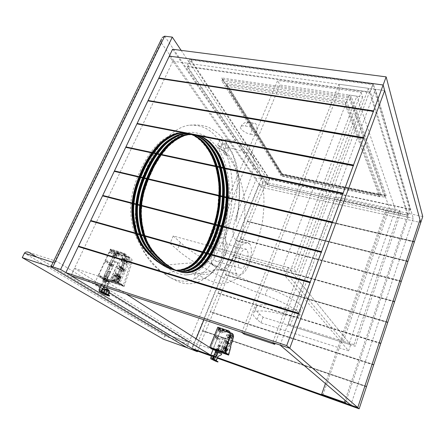 <?xml version="1.0" encoding="UTF-8"?>
<svg xmlns="http://www.w3.org/2000/svg" width="445" height="445" viewBox="0 0 445 445"><rect width="100%" height="100%" fill="white"/><g stroke="black" fill="none" stroke-linecap="round" stroke-linejoin="round"><path stroke-width="0.33" stroke-dasharray="2.23 1.67" d="M225.943 155.183L225.415 154.938C224.08 154.009 223.423 153.28 223.435 152.752C224.82 153.225 225.743 154.037 226.21 155.183L225.943 155.183M227.974 148.986C226.41 148.502 225.682 147.951 225.776 147.323C227.451 147.228 228.496 147.757 228.914 148.903L227.974 148.986M220.753 149.042L223.396 150.61L223.49 151.011L222.706 150.738L216.337 146.155L209.272 138.579C203.971 134.774 198.042 132.682 191.489 132.304C184.975 133.127 178.106 136.226 170.874 141.616C164.099 148.419 157.847 157.091 152.112 167.626C146.705 179.196 142.862 191.038 140.576 203.148C139.747 215.069 140.681 226.066 143.379 236.134C146.705 244.895 150.977 252.12 156.206 257.816L164.305 265.392C171.414 271.266 178.556 274.47 185.721 275.016C195.221 274.637 203.866 268.53 211.659 256.687C217.182 246.869 221.632 236.05 225.009 224.236C232.435 196.901 229.881 168.816 219.78 151.378L216.337 146.155M225.159 145.064C223.579 144.581 222.839 144.013 222.939 143.368C224.63 143.273 225.687 143.813 226.099 144.975L225.159 145.064M220.125 147.117L217.577 144.992C218.94 145.587 219.919 146.333 220.514 147.228L220.125 147.117M222.289 141.065C220.687 140.57 219.936 139.997 220.041 139.335C221.755 139.24 222.817 139.786 223.234 140.97L222.289 141.065M213.661 265.626L212.488 263.996C210.307 260.041 211.514 250.452 214.39 245.039C218.189 238.37 221.655 236.284 224.792 238.793C230.755 244.249 223.195 267.818 215.697 266.566L211.269 263.824C205.184 262.005 189.526 262.522 164.305 265.392M224.792 238.793C241.73 192.112 241.429 162.82 223.885 150.916L223.396 150.61M246.58 262.283C244.361 267.223 242.108 269.125 239.811 267.985C235.132 264.747 242.03 245.429 246.586 249.528C248.616 252.009 248.616 256.259 246.58 262.283M222.806 255.653C224.842 249.745 224.769 245.545 222.578 243.059C217.711 238.932 210.802 257.861 215.786 261.154C218.222 262.322 220.559 260.486 222.806 255.653M218.868 140.347C234.843 161.39 237.285 203.966 222.628 240.901C218.434 251.208 213.455 260.375 207.698 268.418C201.49 274.893 195.11 279.082 188.563 280.995C182.161 281.696 176.025 280.528 170.151 277.48L161.468 271.895C153.853 266.588 147.156 258.395 141.365 247.298C132.766 229.386 132.799 197.079 145.114 171.375C155.984 145.443 173.044 128.171 187.985 125.357C200.845 124.077 211.141 129.072 218.868 140.347C221.349 139.902 223.257 140.064 224.586 140.815C221.41 136.248 217.115 132.321 211.703 129.039C206.385 125.479 198.481 124.25 187.985 125.357M249.378 243.615C252.309 246.302 251.976 257.433 248.833 264.669C246.057 272.279 239.816 277.463 237.074 274.142C234.281 272.001 233.942 262.149 236.746 254.523C239.015 247.364 244.522 241.006 247.865 242.536L249.378 243.615C245.273 243.398 241.757 242.664 238.826 241.418L236.373 240.178C220.42 229.247 267.011 163.298 250.502 153.748L229.414 147.668C226.566 146.577 226.867 142.561 224.803 140.948L224.586 140.815M237.074 274.142L224.013 270.36C209.845 266.789 215.124 271.851 209.612 273.809C206.886 274.849 201.769 274.437 194.254 272.579C189.208 271.055 184.108 270.148 178.957 269.865L165.056 274.042L161.468 271.895M256.348 178.901L161.068 42.459L54.218 262.8C54.985 261.471 55.848 261.004 56.799 261.393L188.235 342.094L188.268 344.224L186.883 347.595L256.348 178.901C257.894 178.117 259.619 177.867 261.521 178.156L191.333 349.531M37.013 257.21L166.146 334.306L164.772 335.897L163.376 339.196M165.529 263.518L157.274 255.814L151.84 249.278L147.568 242.036L144.614 234.331L142.233 223.663L141.36 213.611L142.011 202.787L144.08 192.307L148.463 179.329L154.259 166.558L161.112 155.338L168.633 146.116L175.313 140.659L180.676 137.499L184.58 135.753L187.79 134.952L191.767 134.685L199.477 135.803L203.866 137.666L208.143 140.487L211.375 143.39L215.447 148.196L219.263 153.992L221.849 159.165L224.536 166.319L226.216 172.743L227.64 180.954L228.307 187.818L227.879 203.015L225.838 217.093L221.293 233.341L215.374 247.648L208.95 258.973L205.507 263.318L202.041 266.694L198.709 269.091L194.888 271.055L191.317 272.284L187.807 272.907L184.38 272.88L181.126 272.257L174.206 269.297L165.529 263.518L155.411 260.503L166.219 267.339L170.874 269.186L175.096 269.998L179.669 269.826L184.369 268.585L188.741 266.555L192.996 263.579L196.901 259.68L200.823 254.462L204.411 248.299L208.266 240.217L213.917 224.769L216.365 215.28L217.783 207.453L218.923 190.388L218.684 184.024L217.822 177.166L216.315 169.551L214.407 163.037L211.87 156.762L208.772 151L205.445 146.205L200.895 141.032L196.696 137.577L192.234 135.002L187.334 133.344L182.166 132.688L176.71 132.994L172.232 134.357L164.778 138.389L158.687 143.067L152.997 149.375L147.134 157.625L141.677 167.442L136.698 178.929L133.261 189.325L131.225 199.405L130.535 208.733L131.091 217.928L132.844 227.3L135.58 235.817L138.757 242.225L143.106 248.46L148.558 254.368L155.411 260.503M215.447 148.196L205.445 146.205M165.217 263.29L155.094 260.281M161.068 42.459L161.557 38.899M181.143 50.363L267.406 179.418L261.521 178.156L164.65 36.195M267.406 179.418L197.574 351.133M290.49 270.521L349.37 343.223L343.34 341.326L282.553 268.335L290.49 270.521L356.84 96.159L395.366 209.523L389.497 208.249L349.153 95.046L356.84 96.159M282.553 268.335L349.153 95.046M343.34 341.326L389.497 208.249M349.37 343.223L395.366 209.523M290.146 325.734L337.182 199.188L335.914 196.657L288.427 324.055L290.146 325.734L355.188 346.243L353.931 344.658L399.799 210.479L335.914 196.657M288.427 324.055L353.931 344.658M399.799 210.479L400.634 213.022L337.182 199.188M400.634 213.022L355.188 346.243M211.369 248.688L279.938 85.012L277.658 80.467L208.171 245.557L211.369 248.688L296.509 272.184L294.078 269.125L361.123 92.315L277.658 80.467M208.171 245.557L294.078 269.125M361.123 92.315L362.658 97.004L279.938 85.012M362.658 97.004L296.509 272.184M173.266 235.984L170.023 243.393L284.883 275.639L348.591 350.849L350.66 344.819L263.051 317.185L259.324 313.814C255.135 310.143 254.356 307.456 256.976 305.765C261.521 303.84 271.556 304.714 287.081 308.385C294.011 310.059 298.756 310.41 301.315 309.436C307.528 307.562 288.849 295.591 267.818 288.282C235.166 277.074 195.283 256.587 180.475 242.503L173.266 235.984L288.01 267.456L350.66 344.819M284.883 275.639L288.01 267.456M348.591 350.849L260.892 322.792L257.121 319.499C252.893 315.906 252.07 313.325 254.646 311.756C259.135 309.993 269.142 311.016 284.666 314.815L287.081 308.385M260.892 322.792L263.051 317.185M170.023 243.393L177.327 249.773L180.475 242.503M284.666 314.815C291.592 316.551 296.326 316.974 298.856 316.089C305.014 314.409 286.202 302.6 265.131 295.219C232.412 283.882 192.34 263.54 177.327 249.773M322.836 395.143L386.349 212.415L408.126 217.199L407.548 215.33L345.098 400.278M386.349 212.415L385.654 210.546L407.548 215.33M325.417 383.557L385.654 210.546M408.126 217.199L346.11 401.134M250.535 134.262L255.703 135.213C257.611 131.125 257.221 124.055 255.08 123.354C253.4 122.742 251.881 123.933 250.535 126.925L245.278 125.985C243.243 125.618 241.785 125.807 240.901 126.552C238.654 128.371 245.201 133.383 250.535 134.262C252.448 130.19 252.026 123.143 249.862 122.436C248.154 121.824 246.63 123.004 245.278 125.985M255.703 135.213L250.535 126.925M241.774 332.343L338.834 84.216L368.404 88.316L369.517 91.937L275.144 343.406M338.834 84.216L340.164 87.799L369.517 91.937M244.11 334.156L340.164 87.799M368.404 88.316L272.679 342.589M384.669 197.202L385.142 195.85L281.329 174.179L222.494 79.36L221.821 80.868L280.828 175.425L281.285 173.722L221.732 77.964L351.4 96.899L350.349 98.156L349.709 99.819L384.669 197.202L280.828 175.425M281.145 173.756L386.238 195.661L385.142 195.85L350.349 98.156L222.494 79.36L221.732 77.964M226.316 86.33L226.983 84.823L345.782 102.706L345.142 104.364L226.316 86.33L282.252 176.32L282.709 174.601L226.221 83.432L346.816 101.471L381.226 195.238L282.569 174.629M345.142 104.364L379.646 196.785L380.125 195.427L282.753 175.057L226.221 83.432M269.687 179.04L267.484 184.464L187.757 66.828L190.95 59.986L372.665 84.639L409.5 208.961L269.687 179.04L190.95 59.986M379.646 196.785L282.252 176.32M346.816 101.471L345.782 102.706L380.125 195.427L381.226 195.238M267.484 184.464L407.453 215.018L369.7 92.532L372.665 84.639M407.453 215.018L409.5 208.961M221.821 80.868L349.709 99.819M187.757 66.828L369.7 92.532M408.293 215.491L267.083 184.642L186.611 66.166L370.518 92.076L408.293 215.491L410.334 209.439L373.477 84.172L189.809 59.319L269.286 179.224L410.334 209.439M269.286 179.224L267.083 184.642M189.809 59.319L186.611 66.166M373.477 84.172L370.518 92.076M422.75 216.537L263.39 181.938L261.221 187.262L420.753 222.567L261.221 187.262L169.295 56.131L172.866 61.221L70.989 275.728L74.493 268.357L194.387 343.056L192.14 348.546L196.128 338.795M172.582 49.256L263.39 181.938M172.866 61.221L384.669 90.569L375.474 89.295L413.299 218.334L350.788 405.111M280.094 345.047L375.474 89.295M414.317 242.041L254.112 204.272L261.221 187.262L259.296 184.514L413.299 218.334M94.535 283.532L98.022 275.995L74.493 268.357M109.381 292.682L100.214 287.036M213.01 349.603L209.773 347.534L209.912 347.178L210.624 347.634L218.456 328.137L220.892 329.912L213.01 349.603L194.387 343.056M123.538 265.754L122.709 265.498L123.221 265.86L121.279 271.717L122.102 271.973L124.044 266.116L123.538 265.754L125.991 258.339C126.647 255.691 125.913 253.928 123.782 253.044L110.493 249.072L110.282 249.528L122.787 253.272C125.106 254.306 125.763 256.276 124.75 259.168L114.86 280.906L117.335 281.707L117.118 282.186L123.026 286.057L117.118 282.186L98.022 275.989L104.124 279.899L104.336 279.432L103.023 278.592L114.871 252.866L110.277 249.528L98.022 275.989L126.202 294.028M401.229 281.602L239.916 239.054L240.044 238.743L401.262 281.223M401.179 281.474L239.916 239.054M401.295 281.118L240.044 238.743M414.273 241.896L254.112 204.272M414.384 241.552L254.234 203.971M254.345 204.116L414.345 241.68M373.644 365.011L210.162 311.967L210.296 311.634L373.683 364.6M373.578 364.922L210.162 311.967M373.705 364.538L210.296 311.634M387.684 322.564L225.276 274.932L225.404 274.615L387.717 322.174M387.623 322.458L225.276 274.932M387.745 322.091L225.404 274.615M380.725 343.596L217.777 293.3L217.911 292.977L380.764 343.195M380.664 343.501L217.777 293.3M380.786 343.123L217.911 292.977M366.435 386.811L202.419 330.935L202.558 330.596L366.474 386.394M366.363 386.733L202.419 330.935M366.491 386.349L202.558 330.596M407.831 261.649L247.07 221.527L247.192 221.221L407.859 261.282M407.781 261.515L247.07 221.527M407.898 261.165L247.192 221.221M394.515 301.905L232.652 256.854L232.78 256.537L394.548 301.521M394.459 301.788L232.652 256.854M394.582 301.426L232.78 256.537M217.36 358.192L211.292 356.028M194.765 350.126L202.558 331.03M218.039 293.088L225.398 275.049M225.532 274.732L232.774 256.976M202.697 330.696L210.296 312.067M210.429 311.739L217.911 293.411M247.309 221.36L254.217 204.416M232.902 256.659L240.033 239.188M240.161 238.876L247.181 221.666M217.588 357.619L211.597 355.488M259.296 184.514L203.91 319.794M353.447 165.796L137.255 123.91M373.483 111.651L158.982 78.426M310.182 282.747L90.863 221.043M332.376 222.756L114.571 171.403M321.424 252.354L102.851 195.945M298.634 313.959L78.604 246.714M78.281 246.613L78.559 246.803M363.593 138.384L148.235 100.926M343.051 193.909L126.041 147.401M226.149 350.26L226.288 349.904L225.882 350.076L225.737 350.877L226.283 350.349L225.509 350.031L225.509 349.592L225.226 350.738L225.509 350.031M226.283 350.349L225.643 350.126M226.143 350.699L225.504 350.476M226.01 350.61L225.37 350.387M225.871 350.966L225.226 350.738M225.737 350.877L225.092 350.649M225.876 350.521L225.231 350.298M225.743 350.432L225.098 350.209M225.882 350.076L225.237 349.853M226.016 350.171L225.37 349.942M226.155 349.815L225.509 349.592M226.288 349.904L225.648 349.681M223.162 349.609L223.212 347.423C221.905 347.873 221.415 349.03 221.749 350.894C222.2 351.105 222.667 350.677 223.162 349.609M226.683 350.838C226.194 351.912 225.726 352.345 225.281 352.128C224.953 350.265 225.443 349.103 226.739 348.652L226.683 350.838M223.29 330.991L224.375 331.408L223.29 330.991L223.562 330.301L224.647 330.718L223.562 330.301M223.423 331.091L223.696 330.396M223.607 331.097L223.88 330.407M223.468 331.002L223.746 330.307M223.791 331.108L224.063 330.413M223.924 331.202L224.197 330.513M224.241 331.308L224.514 330.618M224.375 331.408L224.647 330.718M224.058 331.303L224.33 330.613M224.191 331.397L224.464 330.707M223.874 331.291L224.147 330.602M223.74 331.197L224.013 330.507M223.952 332.626L222.061 331.664L223.952 332.626M224.642 330.902L222.75 329.94L224.642 330.902M224.503 331.247L222.611 330.285L224.503 331.247M226.694 348.724L227.59 349.325L229.665 344.074L227.011 342.455L225.415 342.839L224.046 346.293L225.087 347.795L226.494 348.363L225.743 348.524C224.697 349.904 224.408 351.127 224.886 352.19C225.832 352.234 226.455 351.244 226.755 349.208L227.456 349.675L225.86 353.719L223.829 352.396L225.437 348.324L226.755 349.208L226.694 348.724M225.582 347.968L227.668 342.683L229.665 344.074M227.668 342.683L227.011 342.455M225.437 348.324L223.106 348.657L221.899 351.717L223.829 352.396M225.087 347.795L225.587 348.135L224.942 348.151M225.86 353.719L223.935 353.046L225.137 350.009L225.526 350.198L226.961 349.509L226.26 349.036L225.042 349.876L224.647 349.687C224.124 351.133 223.557 351.745 222.956 351.511L223.195 348.713L225.248 348.352M226.26 349.036L225.954 348.463L227.1 349.158L226.327 347.695L224.046 346.293M225.587 348.135L226.205 348.552M223.245 347.222L223.284 347.25C223.651 349.297 223.117 350.565 221.671 351.066C221.287 349.086 221.816 347.806 223.245 347.222M224.33 348.09L225.114 349.492L225.932 348.646L224.33 348.09L225.404 347.506L225.932 348.646M225.137 350.009L224.647 349.687M226.066 347.662L227.423 344.23L225.415 342.839M227.423 344.23L229.008 343.851M227.807 342.327L229.804 343.724L231.862 338.495L229.398 336.898L227.567 337.41L226.205 340.853L227.15 342.105L227.807 342.327L229.893 337.065L231.862 338.495M229.893 337.065L229.398 336.898M227.15 342.105L229.147 343.501L228.202 342.255L229.553 338.84L227.567 337.41M229.553 338.84L231.372 338.328M223.935 353.046L221.899 351.717M229.537 336.548L232.001 338.15L232.207 337.627L230.237 336.192C230.721 334.74 230.471 333.539 229.481 332.582L228.496 335.068L229.537 336.548L231.511 337.983L230.766 336.553L228.496 335.068M230.026 336.715L230.237 336.192M230.471 336.509L231.45 334.039L229.481 332.582M231.45 334.039C232.435 334.99 232.691 336.186 232.207 337.627M228.202 342.255L226.205 340.853M225.248 352.334C226.672 351.728 227.195 350.443 226.816 348.474L226.778 348.452C225.354 349.041 224.831 350.326 225.209 352.301L225.248 352.334M228.007 337.221L227.551 336.075L228.697 335.474L229.181 335.964L228.786 337.093L228.007 337.221M229.537 337.51L230.643 336.904L231.133 338.05L230.026 338.662L229.537 337.51M225.12 348.669L226.21 348.051C227.078 348.908 226.889 349.509 225.637 349.842L225.12 348.669M212.031 348.613L212.315 347.912L220.292 350.71L222.344 352.045L222.066 352.746M220.014 351.416L220.292 350.71M214.345 349.425L212.315 347.912M214.407 349.258L210.902 347.373L218.456 328.582L220.62 330.157L213.149 348.819M220.475 350.732L228.001 331.775L230.115 333.338L222.661 352.156L220.475 350.732L210.902 347.373M222.661 352.156L222.344 352.045M228.48 342.478C229.275 343.368 229.064 343.957 227.84 344.235C226.983 343.368 227.178 342.778 228.43 342.466L228.48 342.478M226.077 340.792L226.027 340.781C224.764 341.098 224.564 341.693 225.431 342.567C226.661 342.283 226.878 341.688 226.077 340.792M223.551 348.468C222.75 347.523 222.984 346.933 224.247 346.705L224.719 347.172L224.352 348.324L223.551 348.468M224.052 345.899C222.027 346.266 221.649 347.211 222.928 348.724L224.219 348.496L224.808 346.655L224.052 345.899M228.508 334.662C226.488 335.035 226.116 335.969 227.395 337.46L228.647 337.249L229.281 335.441L228.508 334.662M216.682 336.592L216.637 336.581C215.391 336.893 215.185 337.482 216.031 338.35C217.249 338.067 217.466 337.482 216.682 336.592M216.815 336.687C217.605 337.577 217.388 338.161 216.164 338.445C215.324 337.577 215.525 336.987 216.776 336.676L216.815 336.687M219.007 338.206L218.962 338.194C217.727 338.5 217.527 339.084 218.362 339.952C219.574 339.668 219.791 339.09 219.007 338.206M219.146 338.3C219.925 339.185 219.713 339.763 218.501 340.041C217.661 339.179 217.861 338.595 219.101 338.289L219.146 338.3M219.463 329.65L219.435 329.645C218.189 329.929 217.978 330.513 218.801 331.392C220.03 331.125 220.253 330.546 219.463 329.65M219.602 329.751C220.386 330.641 220.169 331.219 218.94 331.492C218.111 330.613 218.323 330.029 219.574 329.739L219.602 329.751M221.76 331.314L221.732 331.308C220.498 331.592 220.286 332.17 221.109 333.044C222.328 332.777 222.544 332.204 221.76 331.314M221.899 331.414C222.678 332.298 222.461 332.877 221.243 333.144C220.42 332.27 220.631 331.692 221.866 331.403L221.899 331.414M230.115 333.338L220.62 330.157M228.001 331.775L218.456 328.582M215.769 350.532L219.836 351.962M228.291 330.702L231.45 333.055L221.032 329.567L220.898 329.912L230.699 333.194C232.535 334.061 233.141 335.575 232.524 337.733L226.182 353.836L228.107 354.515L227.968 354.865L228.107 354.515L225.003 352.473L228.107 354.515L230.154 346.827L230.799 347.05M218.456 328.137L228.33 331.436L230.699 333.194M210.624 347.634L223.746 352.24L230.16 336.008C230.783 333.833 230.171 332.309 228.33 331.436M223.746 352.24L226.182 353.836M209.773 347.534L217.772 327.642L220.898 329.912L230.994 333.294C232.501 333.961 233.097 335.191 232.774 336.976L229.887 346.644L230.532 346.866M219.819 352.001L215.758 350.571M209.912 347.178L225.003 352.473L229.748 334.762C230.076 332.96 229.481 331.72 227.962 331.047L217.772 327.642M224.864 352.829L225.003 352.473L224.864 352.829M231.511 337.983L232.001 338.15M229.147 343.501L229.804 343.724M227.1 349.158L227.59 349.325M225.337 348.051L225.954 348.463M227.456 349.675L226.961 349.509M224.998 348.268L226.016 348.952M216.715 350.599L217.143 350.215L217.132 350.866L216.704 351.25L216.715 350.599M216.398 350.488L216.387 351.138L216.826 350.104L216.398 350.488M216.932 348.53L215.53 352.045L216.915 352.93L218.311 349.425L216.615 348.418L215.981 349.998M215.497 352.117L216.598 352.818L217.994 349.314L216.615 348.418M216.915 352.93L216.598 352.818M218.311 349.425L217.994 349.314M219.307 344.792L219.947 345.014L219.925 346.104L217.483 352.234L217.166 352.123L216.815 352.996L216.098 353.636L216.125 352.551L216.47 351.678L216.787 351.789L219.24 345.648L218.601 345.426L215.808 352.44L215.781 353.525L216.498 352.879L219.285 345.882L219.307 344.792L218.601 345.426M219.947 345.014L219.24 345.648M216.787 351.789L217.483 352.234M212.788 359.521L211.164 358.536L211.18 357.663L212.321 355.7L213.311 356.317C213.873 356.49 214.44 355.955 215.002 354.715L216.47 351.678M214.373 359.766L213.867 360.177L212.832 359.549M217.166 352.123L215.458 357.062M213.589 357.146L213.172 356.89L212.437 358.648L212.994 358.987M219.279 352.93L221.649 353.803M213.867 360.177L215.992 360.828M218.017 361.668L215.781 360.862L215.641 361.218M215.714 361.245L216.198 360.923M220.041 351.433L225.098 338.712L221.527 337.004L223.757 337.761L225.098 338.712M223.757 337.761L218.528 350.894M213.288 359.165L212.12 358.531L212.849 356.773L213.561 357.213M216.264 351.544L218.178 352.223M217.371 352.256L218.067 352.501M216.298 350.109L221.527 337.004M212.143 355.232L213.667 355.778M222.878 337.955L214.251 359.61L213.411 360.417M215.753 360.689L214.501 359.916L215.669 360.317L215.53 360.678M231.695 342.494L231.05 342.272M231.673 342.583L231.317 342.461M221.054 331.636L220.625 330.613L219.635 331.158L220.058 332.187L221.054 331.636M219.151 330.268L218.723 329.239L217.722 329.784L218.15 330.813L219.151 330.268M218.284 338.562L217.844 337.527L216.86 338.078L217.299 339.112L218.284 338.562M216.353 337.232L215.914 336.192L214.924 336.743L215.369 337.783L216.353 337.232M227.662 342.761L227.206 341.716L226.216 342.266L226.672 343.318L227.662 342.761M225.782 341.449L225.326 340.397L224.33 340.953L224.786 342.01L225.782 341.449M221.032 329.567L217.777 327.197M118.793 278.564L119.01 278.092L119.31 278.909L118.62 279.683L118.32 278.865L118.537 278.392L118.793 278.564L117.975 278.303L118.192 277.83L118.492 278.642L117.803 279.421L117.547 279.249L117.502 278.603L117.719 278.131L117.975 278.303M118.537 278.392L117.719 278.131M118.32 278.865L117.502 278.603M118.581 279.037L117.764 278.776M118.364 279.51L117.547 279.249M118.62 279.683L117.803 279.421M118.837 279.21L118.02 278.948M119.093 279.382L118.275 279.115M119.31 278.909L118.492 278.642M119.049 278.737L118.231 278.475M119.266 278.264L118.448 278.003M119.01 278.092L118.192 277.83M113.03 276.584C113.825 275.144 114.649 274.671 115.494 275.166C117.118 276.451 114.615 281.151 113.152 279.721C112.529 278.993 112.49 277.947 113.03 276.584M117.525 278.025C116.985 279.393 117.024 280.445 117.636 281.173C119.088 282.603 121.591 277.88 119.978 276.595C119.138 276.1 118.32 276.579 117.525 278.025M117.285 253.717L118.492 254.078L117.035 253.533L117.285 253.717L117.708 252.799L118.91 253.161L117.708 252.799M117.035 253.533L117.452 252.615M117.686 253.839L118.109 252.921M117.942 254.023L118.359 253.105M118.342 254.145L118.765 253.227M118.086 253.956L118.509 253.038M118.492 254.078L118.91 253.161M118.237 253.895L118.659 252.977M117.836 253.772L118.259 252.855M117.58 253.589L118.003 252.671M117.18 253.466L117.602 252.549M117.436 253.65L117.858 252.732M116.112 254.445L115.277 254.317C115.961 255.113 117.191 255.691 118.976 256.047C118.921 255.653 117.964 255.119 116.112 254.445M117.168 252.143L116.334 252.02C117.013 252.827 118.242 253.405 120.028 253.75C119.972 253.35 119.021 252.816 117.168 252.143L116.334 252.02C117.013 252.827 118.242 253.405 120.028 253.75C119.972 253.35 119.021 252.816 117.168 252.143M116.957 252.604C118.809 253.277 119.761 253.811 119.816 254.212C118.031 253.861 116.801 253.283 116.123 252.482L116.957 252.604M121.012 277.43L117.157 274.826L120.384 267.734L119.549 267.473L123.365 270.137L121.708 270.944L121.263 270.716L119.177 275.31L120.384 277.229L121.012 277.43L124.194 270.393L120.384 267.734M119.583 276.156L120.228 277.513C119.894 280.439 118.854 281.691 117.107 281.273C116.167 279.549 116.562 277.864 118.292 276.212L116.94 275.305L114.454 280.773L118.342 283.32L120.795 277.897L118.292 276.212L119.583 276.156M124.194 270.393L123.365 270.137M120.795 277.897L120.172 277.697L118.237 278.687L117.747 278.459L115.9 282.525L118.342 283.32M120.384 277.229L119.127 276.49L119.293 277.218L120.172 277.697M119.438 276.59L116.529 274.626L115.316 272.696L119.177 275.31M115.511 274.86C113.825 273.575 111.328 278.592 113.03 279.95C114.643 281.524 117.397 276.351 115.611 274.938L115.511 274.86M114.454 280.773L111.99 279.977L113.864 275.872L114.359 276.1L116.312 275.099L117.352 275.911L118.259 275.794M117.664 276.011L115.294 276.723L114.81 276.501C113.931 278.186 113.881 279.51 114.66 280.478C115.795 281.045 116.768 280.339 117.586 278.353L118.081 278.587L119.605 277.313M115.561 275.082L115.494 275.105C114.827 275.5 114.843 275.894 115.55 276.295L117.597 275.733L115.561 275.082L117.018 274.259L115.461 273.208C116.518 274.304 116.212 275.105 114.537 275.616L113.976 274.087L115.461 273.208M113.864 275.872L114.81 276.501M115.316 272.696L117.43 268.062L117.88 268.296L119.549 267.473M117.43 268.062L121.263 270.716M124.405 269.926L120.601 267.261L123.805 260.214L126.947 262.75L124.973 263.729L124.528 263.518L122.458 268.079L122.831 268.107L123.577 269.67L124.405 269.926L127.57 262.939L123.805 260.214M127.57 262.939L126.947 262.75M123.577 269.67L119.761 267L119.015 265.431L118.643 265.404L120.74 260.803L121.19 261.015L123.176 260.025M120.74 260.803L124.528 263.518M111.99 279.977L115.9 282.525M127.153 262.289L124.022 259.747L124.339 259.046L128.093 261.782C128.855 259.863 128.633 258.306 127.437 257.115L125.941 260.408L126.319 260.447L127.153 262.289L123.393 259.557L122.553 257.705L122.169 257.666L123.688 254.345C124.895 255.541 125.112 257.11 124.339 259.046M127.782 262.478L128.093 261.782M123.688 254.345L127.437 257.115M122.169 257.666L125.941 260.408M118.643 265.404L122.458 268.079M117.636 281.49L117.519 281.401C115.828 280.044 118.326 275.01 119.994 276.289L120.094 276.367C121.785 277.702 119.327 282.736 117.636 281.49M125.117 263.245L124.706 262.973L124.628 261.777L125.535 260.948L126.169 260.931C127.125 262.055 126.792 262.834 125.162 263.262L125.117 263.245M122.887 259.669L121.379 260.542L120.845 259.046L122.353 258.178L122.887 259.669M117.597 275.733L117.018 274.259M104.302 278.309L114.343 281.563L110.432 279.015L109.998 279.961L113.914 282.508L103.874 279.238L104.302 278.309L100.325 275.744L98.723 275.227L102.979 277.958L114.41 253.138L110.321 250.173L98.723 275.227M113.914 282.508L114.343 281.563M103.874 279.238L99.891 276.684L100.325 275.744M110.838 279.143L115.005 281.863L126.419 256.759L122.42 253.806L110.838 279.143L110.432 279.015M115.005 281.863L102.979 277.958M118.982 265.687C119.944 266.822 119.605 267.612 117.97 268.057C116.929 266.95 117.246 266.155 118.921 265.671L118.982 265.687M123.549 268.886L123.488 268.875C121.83 269.347 121.524 270.137 122.559 271.233C124.177 270.799 124.505 270.015 123.549 268.886M118.337 278.186L117.947 277.925C117.513 277.074 117.775 276.389 118.732 275.861L119.399 275.839C120.35 277.035 119.994 277.819 118.337 278.186M118.782 279.399C121.435 278.815 122.002 277.569 120.484 275.65L119.416 275.689C117.892 276.529 117.474 277.624 118.159 278.987L118.782 279.399M125.546 264.48C128.193 263.879 128.755 262.65 127.226 260.776L126.219 260.803C124.683 261.604 124.244 262.684 124.895 264.035L125.546 264.48M111.823 263.918L111.773 263.902C110.138 264.375 109.826 265.148 110.827 266.232C112.424 265.804 112.757 265.031 111.823 263.918M111.567 263.74C112.502 264.853 112.168 265.626 110.571 266.06C109.57 264.975 109.882 264.197 111.517 263.724L111.567 263.74M107.429 260.87L107.373 260.853C105.726 261.332 105.409 262.116 106.416 263.206C108.029 262.772 108.363 261.994 107.429 260.87M107.167 260.692C108.102 261.81 107.768 262.589 106.155 263.028C105.142 261.938 105.465 261.154 107.112 260.675L107.167 260.692M116.028 254.768L115.995 254.763C114.365 255.202 114.042 255.97 115.021 257.06C116.623 256.643 116.963 255.881 116.028 254.768M115.778 254.59C116.712 255.697 116.373 256.465 114.771 256.882C113.787 255.786 114.115 255.018 115.745 254.579L115.778 254.59M111.695 251.631L111.662 251.625C110.015 252.07 109.687 252.843 110.672 253.945C112.29 253.522 112.635 252.754 111.695 251.631M111.439 251.447C112.374 252.565 112.034 253.339 110.416 253.761C109.431 252.66 109.759 251.887 111.406 251.436L111.439 251.447M122.42 253.806L110.321 250.173M126.419 256.759L114.41 253.138M99.891 276.684L109.998 279.961M114.871 252.866L127.281 256.604L122.787 253.272M103.023 278.592L119.516 283.954L129.245 262.444C130.24 259.58 129.584 257.633 127.281 256.604M119.516 283.954L114.86 280.906M104.336 279.432L123.237 285.584L123.026 286.057L104.386 280.066L124.099 286.491L117.118 282.186L117.335 281.707L123.237 285.584L117.335 281.707L120.762 271.361L122.102 271.973M116.134 253.784L104.124 279.899L123.026 286.057L130.863 262.339C131.436 259.986 130.78 258.417 128.883 257.627L116.134 253.784L110.282 249.528L123.165 253.389C125.078 254.184 125.74 255.769 125.145 258.15L122.709 265.498M123.393 259.557L124.022 259.747M119.761 267L120.601 267.261M119.127 276.49L117.947 275.694M116.529 274.626L117.157 274.826M116.94 275.305L116.312 275.099M119.293 277.218L117.352 275.911M106.038 279.221L105.999 278.281L105.248 278.704L105.287 279.644L106.038 279.221M104.842 278.576L105.599 278.153L105.637 279.087L104.881 279.51L104.842 278.576M107.634 277.341L105.482 282.03L102.823 280.339L104.998 275.616L108.035 277.469L105.882 282.163L105.482 282.03M105.882 282.163L102.823 280.339M103.229 280.467L105.398 275.75L104.998 275.616M105.398 275.75L108.035 277.469M109.353 271.027L110.16 271.283L108.925 271.978L105.137 280.228L104.736 280.094L104.197 281.268L104.258 282.825L105.526 282.113L106.06 280.945L106.461 281.073L110.232 272.852L109.425 272.596L105.12 281.98L103.857 282.692L103.791 281.134L108.118 271.723L109.353 271.027L109.425 272.596M110.16 271.283L110.232 272.852M106.461 281.073L105.137 280.228M104.736 280.094L104.336 279.838L99.752 289.806L99.802 291.047L104.925 294.162L105.743 293.789M104.113 286.708L106.455 281.195L106.06 280.945M102.05 291.508L101.326 291.058C100.937 289.695 101.321 288.922 102.484 288.738L102.923 289.005M103.501 292.315L103.218 292.22M109.348 281.385L106.5 280.461L109.609 281.557L109.348 281.385L108.691 282.814L104.319 285.206L104.586 285.378L108.958 282.981L108.691 282.814M109.609 281.557L108.958 282.981M103.696 286.569L104.319 285.206M103.997 286.669L104.586 285.378M104.336 279.838L106.767 280.628L108.875 281.985L106.533 287.509M107.924 294.851L106.811 294.651L106.594 295.124M108.28 294.968L107.64 295.48M117.897 262.995L115.338 261.187L112.507 260.314L115.077 262.127L117.897 262.995L106.845 287.615M106.5 280.461L115.338 261.187M102.884 289.094L102.083 288.605C100.92 288.788 100.531 289.561 100.926 290.924L103.151 292.176M106.455 281.195L108.875 281.985M106.817 290.452L106.539 289.851L104.492 288.56C103.88 287.832 103.841 286.803 104.375 285.473L115.077 262.127M104.314 294.495L105.749 293.567L106.833 290.63M100.865 285.629L112.507 260.314M105.504 293.166L103.963 292.671L105.415 293.589M109.631 295.608L106.811 294.651M124.044 266.116L123.221 265.86M121.279 271.717L120.762 271.361M110.493 249.072L116.59 253.511L129.74 257.471C131.848 258.35 132.582 260.091 131.942 262.706L124.311 286.018L118.164 281.974L117.947 282.453M118.164 281.974L121.591 271.622M114.12 254.534L113.664 253.222L112.324 253.995L112.785 255.308L114.12 254.534M115.878 256.548L116.334 257.85L117.664 257.088L117.207 255.786L115.878 256.548M109.882 263.752L109.409 262.416L108.085 263.19L108.552 264.525L109.882 263.752M111.684 265.671L112.157 266.994L113.469 266.227L113.002 264.903L111.684 265.671M121.669 268.752L121.174 267.401L119.833 268.179L120.328 269.536L121.669 268.752M123.365 270.643L123.86 271.99L125.19 271.211L124.695 269.865L123.365 270.643M124.311 286.018L124.099 286.491M116.59 253.511L104.386 280.066M53.033 262.416L54.218 262.8M56.799 261.393L28.947 252.387M166.146 334.306L188.235 342.094M188.268 344.224L164.772 335.897L24.497 253.138M165.373 263.407L155.255 260.392M165.685 263.629L155.572 260.62M165.84 263.74L155.728 260.731M165.991 263.846L155.883 260.842M166.146 263.957L156.045 260.954M166.302 264.069L156.201 261.065M166.452 264.18L156.356 261.171M166.608 264.291L156.512 261.282M166.758 264.397L156.668 261.393M166.914 264.508L156.824 261.504M167.064 264.619L156.979 261.61M167.22 264.725L157.135 261.721M167.37 264.836L157.291 261.827M167.52 264.942L157.447 261.938M167.676 265.048L157.602 262.044M167.826 265.159L157.758 262.155M167.976 265.264L157.908 262.261M168.127 265.37L158.064 262.366M168.277 265.476L158.22 262.472M168.427 265.582L158.37 262.578M168.577 265.687L158.526 262.684M168.727 265.793L158.681 262.789M168.878 265.893L158.832 262.895M169.028 265.999L158.987 263.001M169.178 266.104L159.138 263.106M169.328 266.205L159.293 263.206M169.478 266.31L159.444 263.312M169.628 266.41L159.599 263.412M169.779 266.511L159.749 263.518M169.929 266.616L159.9 263.618M170.073 266.716L160.055 263.718M170.224 266.816L160.206 263.818M170.374 266.917L160.356 263.918M170.524 267.011L160.512 264.019M170.669 267.111L160.662 264.119M170.819 267.211L160.812 264.219M170.969 267.306L160.962 264.313M171.114 267.406L161.112 264.413M171.264 267.501L161.268 264.508M171.408 267.595L161.418 264.603M171.559 267.69L161.568 264.703M171.709 267.784L161.719 264.797M171.853 267.879L161.869 264.892M172.004 267.973L162.019 264.986M172.148 268.068L162.169 265.075M172.298 268.157L162.319 265.17M172.443 268.252L162.47 265.264M172.593 268.341L162.62 265.353M172.738 268.43L162.77 265.442M172.883 268.519L162.92 265.537M173.033 268.608L163.07 265.626M173.177 268.697L163.22 265.715M173.328 268.786L163.371 265.804M173.472 268.875L163.521 265.887M173.622 268.958L163.671 265.977M173.767 269.041L163.821 266.06M173.912 269.13L163.971 266.149M174.062 269.214L164.122 266.232M174.206 269.297L164.272 266.316M174.357 269.381L164.422 266.399M174.501 269.459L164.572 266.483M174.646 269.542L164.722 266.561M174.796 269.62L164.873 266.644M174.941 269.703L165.023 266.722M175.091 269.781L165.167 266.805M175.235 269.859L165.317 266.883M175.38 269.937L165.468 266.961M175.53 270.015L165.618 267.039M175.675 270.087L165.768 267.111M175.825 270.165L165.918 267.189M175.97 270.237L166.068 267.261M176.114 270.31L166.219 267.339M176.264 270.382L166.369 267.412M176.409 270.454L166.519 267.484M176.559 270.527L166.669 267.556M176.704 270.593L166.819 267.623M176.854 270.666L166.97 267.695M176.999 270.732L167.12 267.762M177.149 270.799L167.27 267.829M177.294 270.866L167.42 267.901M177.438 270.933L167.57 267.962M177.588 270.994L167.72 268.029M177.733 271.061L167.871 268.096M177.883 271.122L168.021 268.157M178.028 271.183L168.171 268.218M178.178 271.244L168.321 268.285M178.323 271.305L168.471 268.341M178.473 271.367L168.622 268.402M178.617 271.422L168.772 268.463M178.768 271.478L168.922 268.519M178.912 271.533L169.072 268.574M179.062 271.589L169.222 268.635M179.207 271.645L169.373 268.685M179.357 271.7L169.523 268.741M179.502 271.75L169.673 268.797M179.652 271.8L169.823 268.847M179.797 271.851L169.973 268.897M179.947 271.901L170.124 268.947M180.091 271.951L170.274 268.997M180.242 271.995L170.424 269.047M180.392 272.045L170.574 269.091M180.537 272.09L170.724 269.136M180.687 272.134L170.874 269.186M180.831 272.173L171.025 269.225M180.982 272.218L171.175 269.269M181.126 272.257L171.325 269.314M181.276 272.296L171.475 269.353M181.421 272.334L171.631 269.392M181.571 272.373L171.781 269.431M181.721 272.412L171.931 269.47M181.866 272.446L172.082 269.503M182.016 272.479L172.232 269.542M182.161 272.512L172.382 269.575M182.311 272.546L172.532 269.609M182.456 272.579L172.682 269.642M182.606 272.607L172.832 269.67M182.756 272.635L172.983 269.698M182.901 272.663L173.133 269.731M183.051 272.69L173.283 269.759M183.195 272.718L173.439 269.781M183.346 272.74L173.589 269.809M183.496 272.763L173.739 269.831M183.64 272.785L173.889 269.854M183.791 272.807L174.04 269.876M183.941 272.824L174.19 269.898M184.085 272.846L174.34 269.915M184.236 272.863L174.49 269.937M184.38 272.88L174.64 269.954M184.53 272.891L174.79 269.97M184.681 272.907L174.946 269.982M184.825 272.918L175.096 269.998M184.975 272.93L175.247 270.009M185.126 272.941L175.397 270.02M185.27 272.946L175.547 270.026M185.42 272.957L175.697 270.037M185.571 272.963L175.847 270.043M185.715 272.969L176.003 270.048M185.865 272.969L176.153 270.054M186.016 272.974L176.303 270.059M186.16 272.974L176.454 270.059M186.31 272.974L176.604 270.065M186.461 272.974L176.754 270.065M186.611 272.969L176.91 270.059M186.755 272.969L177.06 270.059M186.906 272.963L177.21 270.054M187.056 272.957L177.36 270.048M187.206 272.946L177.516 270.043M187.356 272.941L177.666 270.037M187.506 272.93L177.822 270.026M187.657 272.918L177.972 270.015M187.807 272.907L178.128 270.004M187.957 272.891L178.278 269.993M188.107 272.874L178.434 269.976M188.263 272.863L178.584 269.965M188.413 272.841L178.74 269.948M188.563 272.824L178.896 269.931M188.713 272.802L179.051 269.909M188.869 272.785L179.202 269.892M189.019 272.763L179.357 269.87M189.169 272.735L179.513 269.848M189.325 272.713L179.669 269.826M189.475 272.685L179.825 269.798M189.626 272.657L179.975 269.776M189.781 272.629L180.13 269.748M189.932 272.601L180.286 269.72M190.087 272.574L180.442 269.692M190.238 272.54L180.598 269.659M190.393 272.507L180.753 269.626M190.549 272.474L180.909 269.592M190.699 272.435L181.065 269.559M190.855 272.401L181.221 269.525M191.011 272.362L181.382 269.486M191.161 272.323L181.538 269.453M191.317 272.284L181.694 269.414M191.472 272.24L181.849 269.375M191.623 272.201L182.005 269.331M191.778 272.156L182.161 269.292M191.934 272.112L182.322 269.247M192.09 272.067L182.478 269.203M192.246 272.017L182.634 269.158M192.396 271.973L182.789 269.108M192.552 271.923L182.951 269.064M192.707 271.873L183.106 269.014M192.863 271.823L183.262 268.964M193.019 271.767L183.423 268.913M193.174 271.717L183.579 268.863M193.33 271.661L183.735 268.808M193.486 271.606L183.896 268.752M193.642 271.55L184.052 268.697M193.797 271.489L184.208 268.641M193.953 271.433L184.369 268.585M194.109 271.372L184.525 268.524M194.265 271.311L184.686 268.463M194.421 271.244L184.842 268.402M194.576 271.183L184.998 268.341M194.732 271.116L185.159 268.279M194.888 271.055L185.315 268.218M195.043 270.988L185.476 268.151M195.199 270.922L185.632 268.085M195.355 270.849L185.793 268.018M195.511 270.783L185.949 267.951M195.661 270.71L186.105 267.879M195.817 270.638L186.266 267.812M195.972 270.566L186.422 267.74M196.128 270.493L186.577 267.668M196.284 270.421L186.733 267.595M196.434 270.343L186.889 267.523M196.59 270.265L187.045 267.445M196.74 270.187L187.2 267.367M196.896 270.109L187.356 267.295M197.046 270.032L187.512 267.217M197.202 269.948L187.668 267.134M197.352 269.87L187.818 267.056M197.502 269.787L187.974 266.978M197.658 269.703L188.129 266.894M197.808 269.62L188.28 266.811M197.958 269.531L188.435 266.727M198.108 269.447L188.585 266.638M198.259 269.358L188.741 266.555M198.409 269.269L188.891 266.466M198.559 269.18L189.042 266.377M198.709 269.091L189.192 266.288M198.854 268.997L189.342 266.199M199.004 268.902L189.498 266.11M199.154 268.808L189.648 266.015M199.299 268.713L189.792 265.921M199.449 268.619L189.943 265.826M199.594 268.519L190.093 265.732M199.744 268.424L190.243 265.637M199.888 268.324L190.393 265.537M200.033 268.224L190.538 265.437M200.178 268.118L190.688 265.337M200.328 268.018L190.833 265.237M200.472 267.912L190.983 265.131M200.617 267.807L191.128 265.031M200.762 267.701L191.272 264.925M200.901 267.595L191.417 264.82M201.045 267.484L191.561 264.714M201.19 267.373L191.712 264.603M201.335 267.267L191.856 264.497M201.474 267.15L191.995 264.386M201.618 267.039L192.14 264.274M201.757 266.922L192.285 264.158M201.902 266.811L192.429 264.046M202.041 266.694L192.568 263.93M202.18 266.572L192.713 263.813M202.319 266.455L192.852 263.696M202.458 266.333L192.996 263.579M202.597 266.21L193.136 263.457M202.742 266.088L193.28 263.334M202.881 265.965L193.419 263.212M203.02 265.837L193.558 263.084M203.159 265.709L193.703 262.962M203.298 265.582L193.842 262.834M203.437 265.448L193.981 262.706M203.576 265.315L194.126 262.572M203.715 265.181L194.265 262.439M203.855 265.048L194.404 262.305M203.994 264.909L194.543 262.172M204.127 264.775L194.688 262.038M204.266 264.636L194.827 261.899M204.405 264.491L194.966 261.76M204.544 264.352L195.105 261.621M204.683 264.208L195.244 261.476M204.817 264.063L195.383 261.337M204.956 263.918L195.522 261.193M205.095 263.768L195.661 261.043M205.228 263.618L195.8 260.898M205.368 263.468L195.939 260.748M205.507 263.318L196.078 260.603M205.64 263.167L196.212 260.447M205.779 263.012L196.351 260.297M205.913 262.856L196.49 260.147M206.046 262.7L196.623 259.991M206.185 262.544L196.762 259.836M206.319 262.383L196.901 259.68M206.452 262.227L197.035 259.518M206.591 262.066L197.168 259.357M206.725 261.899L197.307 259.201M206.858 261.738L197.441 259.04M206.992 261.571L197.574 258.873M207.125 261.41L197.714 258.712M207.259 261.243L197.847 258.545M207.387 261.07L197.981 258.378M207.52 260.904L198.114 258.211M207.654 260.731L198.248 258.044M207.787 260.564L198.381 257.872M207.915 260.392L198.514 257.705M208.049 260.214L198.642 257.533M208.177 260.041L198.776 257.36M208.31 259.863L198.909 257.188M208.438 259.691L199.037 257.01M208.566 259.513L199.165 256.837M208.694 259.335L199.299 256.659M208.822 259.151L199.427 256.481M208.95 258.973L199.555 256.303M209.078 258.79L199.683 256.12M209.206 258.606L199.811 255.942M209.334 258.423L199.939 255.758M209.456 258.239L200.066 255.575M209.584 258.055L200.194 255.391M209.712 257.866L200.322 255.208M209.834 257.683L200.445 255.024M209.957 257.494L200.573 254.835M210.079 257.305L200.695 254.651M210.207 257.115L200.823 254.462M210.329 256.926L200.945 254.273M210.452 256.732L201.068 254.084M210.568 256.543L201.19 253.895M210.691 256.348L201.312 253.7M210.813 256.153L201.435 253.511M210.936 255.958L201.557 253.316M211.052 255.758L201.674 253.122M211.175 255.558L201.796 252.921M211.297 255.363L201.919 252.727M211.414 255.157L202.041 252.526M211.536 254.957L202.158 252.326M211.653 254.751L202.28 252.126M211.77 254.551L202.403 251.92M211.892 254.345L202.519 251.72M212.009 254.134L202.642 251.514M212.126 253.928L202.759 251.308M212.248 253.717L202.876 251.097M212.365 253.505L202.998 250.891M212.482 253.294L203.115 250.68M212.599 253.083L203.232 250.468M212.716 252.871L203.354 250.257M212.838 252.654L203.471 250.046M212.955 252.437L203.588 249.829M213.072 252.22L203.704 249.612M213.188 252.004L203.821 249.395M213.305 251.781L203.944 249.178M213.422 251.559L204.06 248.961M213.533 251.336L204.177 248.738M213.65 251.114L204.294 248.521M213.767 250.891L204.411 248.299M213.884 250.663L204.522 248.071M214.001 250.44L204.639 247.848M214.117 250.212L204.756 247.626M214.229 249.984L204.872 247.398M214.345 249.756L204.989 247.17M214.462 249.523L205.106 246.942M214.573 249.295L205.217 246.714M214.69 249.061L205.334 246.48M214.802 248.827L205.451 246.252M214.918 248.594L205.562 246.018M215.03 248.355L205.679 245.785M215.146 248.121L205.796 245.551M215.258 247.882L205.907 245.317M215.374 247.648L206.024 245.078M215.486 247.409L206.135 244.845M215.603 247.17L206.252 244.605M215.714 246.925L206.363 244.366M215.825 246.686L206.474 244.127M215.936 246.441L206.591 243.888M216.053 246.202L206.703 243.649M216.164 245.957L206.814 243.404M216.276 245.712L206.931 243.165M216.387 245.468L207.042 242.92M216.504 245.223L207.153 242.675M216.615 244.972L207.264 242.43M216.726 244.728L207.381 242.186M216.837 244.477L207.492 241.941M216.949 244.227L207.604 241.691M217.06 243.982L207.715 241.446M217.171 243.732L207.826 241.201M217.277 243.482L207.937 240.951M217.388 243.237L208.043 240.706M217.499 242.987L208.154 240.461M217.605 242.742L208.266 240.217M217.711 242.492L208.371 239.966M217.822 242.241L208.477 239.721M217.928 241.997L208.583 239.477M218.033 241.746L208.694 239.232M218.139 241.502L208.8 238.987M218.245 241.257L208.905 238.743M218.345 241.006L209.005 238.498M218.451 240.762L209.111 238.253M218.556 240.511L209.217 238.008M218.656 240.267L209.317 237.764M218.756 240.022L209.423 237.519M218.862 239.772L209.523 237.274M218.962 239.527L209.623 237.029M219.062 239.277L209.723 236.785M219.163 239.032L209.823 236.54M219.257 238.787L209.923 236.295M219.357 238.542L210.023 236.05M219.457 238.292L210.118 235.806M219.552 238.047L210.218 235.561M219.652 237.802L210.313 235.316M219.747 237.552L210.407 235.071M219.841 237.307L210.502 234.827M219.936 237.063L210.602 234.582M220.03 236.818L210.691 234.337M220.125 236.573L210.785 234.098M220.214 236.323L210.88 233.853M220.308 236.078L210.975 233.608M220.397 235.833L211.064 233.364M220.492 235.583L211.153 233.119M220.581 235.338L211.247 232.874M220.67 235.088L211.336 232.629M220.759 234.843L211.425 232.379M220.848 234.593L211.514 232.134M220.937 234.343L211.603 231.884M221.026 234.092L211.692 231.639M221.115 233.842L211.781 231.389M221.204 233.592L211.87 231.144M221.293 233.341L211.954 230.894M221.376 233.091L212.042 230.643M221.465 232.841L212.126 230.393M221.549 232.585L212.215 230.143M221.638 232.335L212.298 229.893M221.721 232.079L212.382 229.637M221.805 231.823L212.471 229.386M221.888 231.572L212.554 229.131M221.972 231.317L212.638 228.88M222.055 231.061L212.721 228.624M222.138 230.805L212.805 228.374M222.222 230.549L212.882 228.118M222.305 230.288L212.966 227.862M222.383 230.032L213.049 227.606M222.467 229.776L213.127 227.351M222.544 229.514L213.211 227.095M222.628 229.258L213.288 226.839M222.706 228.997L213.372 226.583M222.789 228.741L213.45 226.321M222.867 228.48L213.528 226.066M222.945 228.218L213.606 225.81M223.023 227.957L213.683 225.548M223.101 227.701L213.761 225.292M223.179 227.44L213.839 225.031M223.257 227.178L213.917 224.769M223.329 226.911L213.989 224.508M223.407 226.65L214.067 224.252M223.485 226.388L214.14 223.991M223.557 226.127L214.217 223.729M223.635 225.86L214.29 223.468M223.707 225.598L214.368 223.206M223.779 225.331L214.44 222.939M223.852 225.07L214.512 222.678M223.93 224.803L214.585 222.417M224.002 224.536L214.657 222.155M224.074 224.274L214.729 221.888M224.147 224.007L214.802 221.627M224.213 223.74L214.874 221.36M224.286 223.473L214.941 221.098M224.358 223.206L215.013 220.831M224.425 222.939L215.08 220.564M224.497 222.672L215.152 220.303M224.564 222.405L215.219 220.036M224.636 222.138L215.285 219.769M224.703 221.871L215.358 219.502M224.769 221.599L215.424 219.235M224.842 221.332L215.491 218.968M224.909 221.065L215.558 218.701M224.975 220.798L215.625 218.439M225.037 220.531L215.686 218.172M225.103 220.264L215.753 217.905M225.17 219.997L215.819 217.644M225.231 219.73L215.881 217.377M225.298 219.463L215.942 217.115M225.359 219.201L216.003 216.849M225.42 218.934L216.064 216.587M225.482 218.667L216.125 216.326M225.543 218.406L216.187 216.064M225.604 218.145L216.248 215.803M225.66 217.878L216.303 215.541M225.721 217.616L216.365 215.28M225.776 217.355L216.42 215.018M225.838 217.093L216.476 214.757M225.893 216.832L216.531 214.501M225.949 216.57L216.587 214.24M226.004 216.309L216.643 213.984M226.06 216.053L216.698 213.722M226.11 215.792L216.748 213.466M226.166 215.536L216.804 213.211M226.216 215.274L216.854 212.955M226.266 215.018L216.904 212.699M226.321 214.763L216.954 212.443M226.371 214.507L217.004 212.187M226.416 214.251L217.054 211.937M226.466 213.995L217.099 211.681M226.516 213.739L217.149 211.425M226.561 213.483L217.193 211.175M226.605 213.233L217.238 210.924M226.65 212.977L217.282 210.674M226.694 212.727L217.327 210.424M226.739 212.476L217.371 210.173M226.783 212.226L217.41 209.923M226.828 211.97L217.455 209.673M226.867 211.725L217.494 209.423M226.906 211.475L217.533 209.178M226.944 211.225L217.572 208.928M226.983 210.975L217.611 208.683M227.022 210.73L217.644 208.438M227.061 210.479L217.683 208.193M227.095 210.235L217.716 207.943M227.134 209.984L217.75 207.698M227.167 209.74L217.783 207.453M227.2 209.489L217.816 207.203M227.234 209.239L217.85 206.953M227.267 208.983L217.883 206.703M227.3 208.733L217.917 206.452M227.334 208.483L217.944 206.202M227.362 208.227L217.978 205.952M227.395 207.976L218.006 205.701M227.423 207.72L218.033 205.445M227.456 207.465L218.061 205.19M227.484 207.209L218.089 204.939M227.512 206.953L218.117 204.683M227.54 206.691L218.145 204.427M227.567 206.436L218.172 204.172M227.595 206.174L218.195 203.91M227.618 205.918L218.222 203.654M227.645 205.657L218.245 203.393M227.673 205.395L218.273 203.137M227.695 205.134L218.295 202.876M227.718 204.872L218.317 202.614M227.745 204.611L218.339 202.353M227.768 204.344L218.362 202.091M227.79 204.083L218.384 201.83M227.812 203.816L218.406 201.563M227.834 203.549L218.423 201.301M227.857 203.282L218.445 201.034M227.879 203.015L218.462 200.767M227.896 202.748L218.484 200.506M227.918 202.481L218.501 200.239M227.935 202.208L218.523 199.966M227.957 201.941L218.54 199.699M227.974 201.668L218.556 199.432M227.996 201.396L218.573 199.16M228.012 201.123L218.59 198.893M228.029 200.851L218.606 198.62M228.046 200.578L218.623 198.348M228.068 200.306L218.64 198.075M228.085 200.033L218.656 197.803M228.101 199.755L218.667 197.53M228.118 199.482L218.684 197.257M228.129 199.204L218.701 196.979M228.146 198.926L218.712 196.707M228.163 198.648L218.729 196.429M228.179 198.37L218.74 196.15M228.19 198.092L218.756 195.878M228.207 197.819L218.768 195.605M228.224 197.547L218.779 195.333M228.235 197.268L218.79 195.06M228.246 196.996L218.807 194.788M228.263 196.729L218.818 194.521M228.274 196.456L218.823 194.254M228.285 196.189L218.834 193.987M228.296 195.922L218.845 193.72M228.307 195.655L218.857 193.453M228.318 195.394L218.862 193.191M228.33 195.127L218.873 192.93M228.335 194.865L218.879 192.668M228.346 194.604L218.884 192.412M228.352 194.348L218.895 192.151M228.363 194.087L218.901 191.895M228.368 193.831L218.907 191.639M228.374 193.575L218.912 191.389M228.38 193.325L218.912 191.133M228.385 193.069L218.918 190.883M228.391 192.819L218.918 190.632M228.391 192.568L218.923 190.388M228.396 192.323L218.923 190.137M228.396 192.079L218.923 189.893M228.402 191.828L218.923 189.648M228.402 191.589L218.923 189.409M228.402 191.344L218.923 189.164M228.402 191.105L218.918 188.925M228.396 190.866L218.918 188.691M228.396 190.627L218.912 188.452M228.391 190.393L218.907 188.218M228.391 190.154L218.901 187.985M228.385 189.92L218.895 187.751M228.38 189.687L218.89 187.517M228.374 189.453L218.879 187.289M228.363 189.22L218.873 187.056M228.357 188.986L218.862 186.822M228.346 188.752L218.851 186.589M228.341 188.519L218.84 186.355M228.33 188.285L218.829 186.127M228.318 188.051L218.812 185.893M228.307 187.818L218.801 185.66M228.291 187.584L218.784 185.426M228.279 187.351L218.773 185.192M228.263 187.111L218.756 184.959M228.246 186.878L218.74 184.725M228.235 186.644L218.718 184.491M228.218 186.411L218.701 184.258M228.196 186.171L218.684 184.024M228.179 185.938L218.662 183.791M228.163 185.704L218.64 183.551M228.14 185.465L218.617 183.318M228.124 185.231L218.595 183.084M228.101 184.992L218.573 182.851M228.079 184.758L218.551 182.611M228.057 184.519L218.523 182.378M228.035 184.286L218.501 182.144M228.007 184.046L218.473 181.91M227.985 183.813L218.445 181.671M227.957 183.574L218.423 181.438M227.935 183.334L218.389 181.198M227.907 183.101L218.362 180.965M227.879 182.862L218.334 180.726M227.851 182.622L218.306 180.492M227.823 182.383L218.273 180.253M227.796 182.15L218.245 180.019M227.762 181.91L218.211 179.78M227.734 181.671L218.178 179.541M227.701 181.432L218.145 179.307M227.668 181.193L218.111 179.068M227.64 180.954L218.078 178.829M227.606 180.715L218.039 178.595M227.573 180.475L218.006 178.356M227.54 180.236L217.972 178.117M227.501 179.997L217.933 177.878M227.467 179.758L217.894 177.638M227.434 179.519L217.855 177.405M227.395 179.279L217.822 177.166M227.362 179.04L217.783 176.926M227.323 178.801L217.739 176.687M227.284 178.562L217.7 176.448M227.245 178.317L217.661 176.209M227.211 178.078L217.622 175.97M227.172 177.839L217.577 175.731M227.134 177.605L217.538 175.497M227.089 177.366L217.494 175.258M227.05 177.127L217.455 175.024M227.011 176.893L217.41 174.785M226.972 176.654L217.366 174.551M226.928 176.42L217.327 174.318M226.889 176.187L217.282 174.084M226.844 175.953L217.238 173.85M226.805 175.719L217.193 173.622M226.761 175.486L217.149 173.389M226.716 175.252L217.099 173.155M226.672 175.024L217.054 172.927M226.627 174.79L217.01 172.699M226.583 174.562L216.96 172.465M226.538 174.334L216.915 172.237M226.494 174.101L216.865 172.009M226.449 173.873L216.821 171.787M226.405 173.65L216.771 171.559M226.355 173.422L216.721 171.331M226.31 173.194L216.671 171.108M226.26 172.971L216.62 170.886M226.216 172.743L216.57 170.658M226.166 172.521L216.52 170.435M226.116 172.298L216.47 170.213M226.066 172.076L216.415 169.99M226.016 171.853L216.365 169.773M225.965 171.631L216.315 169.551M225.915 171.414L216.259 169.334M225.865 171.191L216.203 169.111M225.81 170.975L216.153 168.894M225.76 170.752L216.098 168.677M225.704 170.535L216.042 168.46M225.654 170.318L215.986 168.243M225.598 170.107L215.931 168.032M225.543 169.89L215.869 167.815M225.487 169.673L215.814 167.604M225.431 169.462L215.758 167.392M225.376 169.25L215.697 167.181M225.32 169.033L215.641 166.97M225.265 168.822L215.58 166.758M225.209 168.611L215.519 166.547M225.148 168.405L215.458 166.335M225.092 168.193L215.397 166.13M225.031 167.982L215.336 165.918M224.97 167.771L215.274 165.707M224.909 167.565L215.208 165.501M224.847 167.353L215.146 165.295M224.786 167.148L215.08 165.089M224.725 166.942L215.018 164.878M224.664 166.73L214.952 164.672M224.597 166.525L214.885 164.466M224.536 166.319L214.818 164.261M224.469 166.113L214.751 164.055M224.402 165.907L214.685 163.855M224.336 165.701L214.612 163.649M224.269 165.495L214.546 163.443M224.202 165.295L214.473 163.243M224.135 165.089L214.407 163.037M224.069 164.884L214.334 162.837M223.996 164.683L214.262 162.631M223.93 164.478L214.19 162.431M223.857 164.277L214.117 162.23M223.791 164.077L214.045 162.03M223.718 163.877L213.973 161.83M223.646 163.671L213.895 161.63M223.574 163.471L213.822 161.429M223.501 163.27L213.745 161.229M223.429 163.07L213.672 161.029M223.351 162.876L213.594 160.829M223.279 162.675L213.517 160.634M223.206 162.475L213.439 160.434M223.129 162.28L213.361 160.239M223.051 162.08L213.283 160.039M222.978 161.885L213.205 159.844M222.901 161.685L213.122 159.649M222.823 161.49L213.044 159.455M222.745 161.296L212.96 159.254M222.667 161.096L212.882 159.06M222.583 160.901L212.799 158.865M222.506 160.706L212.716 158.676M222.428 160.512L212.632 158.481M222.344 160.322L212.549 158.287M222.266 160.128L212.465 158.092M222.183 159.933L212.382 157.903M222.1 159.738L212.298 157.708M222.016 159.549L212.215 157.519M221.933 159.36L212.126 157.33M221.849 159.165L212.042 157.141M221.766 158.976L211.954 156.952M221.682 158.787L211.87 156.762M221.599 158.604L211.781 156.573M221.515 158.414L211.692 156.39M221.432 158.225L211.603 156.201M221.343 158.042L211.52 156.017M221.26 157.858L211.431 155.833M221.171 157.669L211.342 155.65M221.087 157.486L211.247 155.466M220.998 157.308L211.158 155.283M220.909 157.124L211.069 155.099M220.82 156.94L210.98 154.921M220.731 156.762L210.886 154.743M220.642 156.584L210.797 154.565M220.553 156.401L210.702 154.387M220.464 156.228L210.613 154.209M220.375 156.05L210.518 154.031M220.286 155.872L210.424 153.853M220.192 155.694L210.329 153.681M220.103 155.522L210.235 153.508M220.014 155.349L210.14 153.336M219.919 155.177L210.046 153.163M219.824 155.005L209.951 152.991M219.735 154.832L209.856 152.819M219.641 154.665L209.762 152.652M219.546 154.493L209.662 152.479M219.452 154.326L209.567 152.312M219.357 154.159L209.467 152.145M219.263 153.992L209.373 151.979M219.163 153.825L209.272 151.817M219.068 153.664L209.172 151.65M218.973 153.497L209.072 151.489M218.873 153.336L208.972 151.328M218.779 153.175L208.872 151.167M218.679 153.008L208.772 151M218.578 152.846L208.666 150.838M218.478 152.685L208.56 150.677M218.373 152.524L208.46 150.516M218.273 152.357L208.355 150.354M218.167 152.196L208.243 150.193M218.061 152.034L208.138 150.026M217.961 151.873L208.032 149.865M217.855 151.712L207.921 149.704M217.744 151.545L207.809 149.542M217.638 151.383L207.704 149.381M217.533 151.222L207.593 149.22M217.421 151.055L207.481 149.053M217.31 150.894L207.364 148.891M217.199 150.733L207.253 148.73M217.093 150.566L207.136 148.563M216.976 150.404L207.025 148.402M216.865 150.238L206.908 148.241M216.754 150.076L206.792 148.074M216.637 149.909L206.675 147.912M216.526 149.743L206.558 147.746M216.409 149.576L206.441 147.579M216.292 149.414L206.319 147.412M216.175 149.247L206.202 147.245M216.059 149.081L206.08 147.084M215.942 148.908L205.963 146.911M215.825 148.741L205.84 146.744M215.708 148.574L205.718 146.577M215.586 148.402L205.596 146.411M215.291 148.013L205.295 146.016M215.169 147.851L205.162 145.86M215.041 147.696L205.034 145.704M214.918 147.54L204.906 145.548M214.796 147.384L204.778 145.393M214.668 147.228L204.656 145.237M214.546 147.078L204.528 145.087M214.423 146.922L204.4 144.931M214.301 146.772L204.272 144.781M214.179 146.616L204.144 144.625M214.051 146.466L204.021 144.475M213.928 146.316L203.893 144.325M213.806 146.166L203.766 144.174M213.683 146.016L203.643 144.03M213.561 145.871L203.515 143.88M213.439 145.721L203.393 143.735M213.316 145.576L203.265 143.585M213.194 145.432L203.143 143.44M213.072 145.287L203.015 143.301M212.955 145.142L202.892 143.157M212.832 145.003L202.764 143.012M212.71 144.859L202.642 142.873M212.588 144.72L202.519 142.734M212.465 144.581L202.392 142.595M212.343 144.447L202.269 142.461M212.22 144.308L202.141 142.322M212.104 144.174L202.019 142.189M211.981 144.041L201.897 142.055M211.859 143.907L201.769 141.922M211.737 143.78L201.646 141.794M211.614 143.646L201.524 141.66M211.492 143.518L201.396 141.532M211.375 143.39L201.273 141.41M211.253 143.268L201.146 141.282M211.125 143.14L201.023 141.16M211.002 143.017L200.895 141.032M210.88 142.895L200.767 140.909M210.758 142.773L200.639 140.787M210.63 142.65L200.511 140.665M210.502 142.528L200.384 140.542M210.379 142.406L200.256 140.425M210.251 142.289L200.122 140.303M210.123 142.172L199.994 140.186M209.995 142.055L199.861 140.069M209.868 141.938L199.733 139.953M209.74 141.822L199.599 139.836M209.606 141.705L199.466 139.719M209.478 141.588L199.332 139.608M209.345 141.477L199.199 139.491M209.217 141.365L199.065 139.38M209.083 141.249L198.926 139.268M208.95 141.137L198.793 139.157M208.816 141.032L198.654 139.046M208.683 140.92L198.52 138.935M208.549 140.809L198.381 138.829M208.416 140.703L198.242 138.718M208.277 140.598L198.108 138.612M208.143 140.487L197.969 138.506M208.004 140.381L197.83 138.401M207.871 140.275L197.686 138.295M207.732 140.175L197.547 138.189M207.593 140.069L197.408 138.089M207.453 139.969L197.263 137.983M207.314 139.864L197.124 137.883M207.175 139.763L196.979 137.783M207.036 139.663L196.835 137.677M206.897 139.563L196.696 137.577M206.758 139.463L196.551 137.483M206.614 139.363L196.406 137.383M206.474 139.268L196.262 137.282M206.33 139.168L196.112 137.188M206.185 139.074L195.967 137.093M206.046 138.979L195.822 136.999M205.902 138.885L195.678 136.904M205.757 138.79L195.527 136.81M205.612 138.701L195.383 136.715M205.468 138.612L195.238 136.626M205.329 138.517L195.088 136.537M205.184 138.428L194.938 136.448M205.039 138.339L194.793 136.359M204.889 138.256L194.643 136.27M204.744 138.167L194.498 136.181M204.6 138.084L194.348 136.098M204.455 137.995L194.198 136.014M204.305 137.911L194.048 135.931M204.16 137.833L193.898 135.847M204.016 137.75L193.747 135.764M203.866 137.666L193.597 135.68M203.721 137.588L193.447 135.603M203.571 137.511L193.297 135.525M203.426 137.433L193.147 135.447M203.276 137.355L192.996 135.369M203.126 137.282L192.841 135.297M202.976 137.205L192.691 135.219M202.831 137.132L192.54 135.147M202.681 137.06L192.385 135.074M202.531 136.988L192.234 135.002M202.38 136.921L192.079 134.935M202.23 136.849L191.929 134.863M202.08 136.782L191.773 134.796M201.93 136.715L191.617 134.729M201.774 136.648L191.467 134.663M201.624 136.587L191.311 134.596M201.474 136.52L191.155 134.535M201.324 136.459L191 134.473M201.168 136.398L190.844 134.412M201.018 136.342L190.688 134.351M200.862 136.281L190.532 134.29M200.712 136.226L190.377 134.234M200.556 136.164L190.221 134.179M200.406 136.114L190.065 134.123M200.25 136.059L189.909 134.067M200.094 136.003L189.754 134.012M199.939 135.953L189.592 133.962M199.788 135.903L189.436 133.912M199.633 135.853L189.275 133.862M199.477 135.803L189.119 133.811M199.316 135.758L188.958 133.761M199.16 135.714L188.797 133.717M199.004 135.669L188.636 133.672M198.843 135.625L188.474 133.628M198.687 135.58L188.313 133.583M198.526 135.541L188.152 133.544M198.37 135.497L187.99 133.5M198.209 135.458L187.829 133.461M198.047 135.419L187.662 133.422M197.886 135.38L187.501 133.383M197.725 135.347L187.334 133.344M197.563 135.313L187.167 133.311M197.396 135.274L187.006 133.278M197.235 135.241L186.839 133.244M197.074 135.213L186.672 133.211M196.907 135.18L186.505 133.177M196.74 135.147L186.333 133.144M196.579 135.119L186.166 133.116M196.412 135.091L185.999 133.088M196.245 135.063L185.826 133.061M196.078 135.041L185.66 133.033M195.911 135.013L185.487 133.005M195.744 134.991L185.32 132.983M195.578 134.963L185.148 132.96M195.405 134.941L184.975 132.933M195.238 134.918L184.803 132.91M195.066 134.902L184.631 132.894M194.899 134.88L184.458 132.871M194.726 134.863L184.286 132.855M194.554 134.846L184.108 132.833M194.382 134.829L183.935 132.816M194.209 134.813L183.757 132.799M194.037 134.796L183.585 132.782M193.864 134.785L183.407 132.771M193.692 134.768L183.229 132.755M193.519 134.757L183.056 132.744M193.341 134.746L182.878 132.732M193.169 134.735L182.7 132.721M192.991 134.724L182.522 132.71M192.819 134.718L182.344 132.699M192.641 134.713L182.166 132.688M192.468 134.702L181.988 132.682M192.296 134.696L181.81 132.677M192.118 134.69L181.632 132.671M191.945 134.69L181.454 132.666M191.767 134.685L181.276 132.66M191.595 134.685L181.098 132.66M191.417 134.685L180.92 132.66M191.244 134.685L180.742 132.66M191.072 134.685L180.564 132.66M190.894 134.69L180.386 132.66M190.721 134.69L180.208 132.666M190.549 134.696L180.036 132.671M190.377 134.702L179.858 132.671M190.199 134.713L179.68 132.682M190.026 134.718L179.502 132.688M189.854 134.729L179.329 132.699M189.681 134.74L179.151 132.71M189.509 134.752L178.973 132.721M189.336 134.768L178.801 132.732M189.164 134.785L178.623 132.749M188.992 134.802L178.451 132.76M188.819 134.818L178.273 132.777M188.647 134.835L178.1 132.799M188.474 134.857L177.922 132.816M188.302 134.88L177.75 132.838M188.129 134.902L177.577 132.86M187.957 134.93L177.399 132.883M187.79 134.952L177.227 132.91M187.618 134.98L177.054 132.938M187.445 135.013L176.882 132.966M187.278 135.041L176.71 132.994M187.106 135.074L176.537 133.027M186.933 135.108L176.365 133.061M186.767 135.147L176.192 133.094M186.594 135.18L176.02 133.127M186.427 135.219L175.847 133.166M186.26 135.258L175.675 133.205M186.088 135.302L175.502 133.244M185.921 135.347L175.336 133.289M185.754 135.391L175.163 133.333M185.587 135.436L174.991 133.378M185.42 135.486L174.824 133.428M185.248 135.536L174.651 133.472M185.081 135.586L174.484 133.528M184.914 135.642L174.312 133.578M184.753 135.697L174.145 133.633M184.58 135.753L173.973 133.689M184.414 135.814L173.806 133.745M184.247 135.875L173.633 133.806M184.074 135.936L173.461 133.867M183.907 136.003L173.289 133.934M183.735 136.07L173.116 134.001M183.562 136.142L172.938 134.067M183.385 136.209L172.76 134.14M183.212 136.287L172.588 134.212M183.04 136.359L172.41 134.284M182.862 136.437L172.232 134.357M182.684 136.515L172.048 134.435M182.506 136.598L171.87 134.518M182.328 136.682L171.687 134.596M182.15 136.765L171.509 134.679M181.966 136.849L171.325 134.763M181.788 136.938L171.141 134.852M181.605 137.027L170.952 134.941M181.421 137.121L170.769 135.03M181.237 137.21L170.58 135.119M181.048 137.305L170.396 135.213M180.865 137.405L170.207 135.308M180.676 137.499L170.018 135.402M180.492 137.6L169.829 135.502M180.303 137.7L169.634 135.603M180.114 137.805L169.445 135.703M179.925 137.905L169.25 135.803M179.73 138.011L169.061 135.909M179.541 138.117L168.866 136.009M179.346 138.223L168.672 136.114M179.151 138.334L168.471 136.226M178.957 138.445L168.277 136.331M178.762 138.556L168.077 136.443M178.567 138.668L167.882 136.554M178.373 138.779L167.682 136.66M178.178 138.89L167.487 136.771M177.983 139.007L167.287 136.882M177.789 139.118L167.092 136.999M177.599 139.235L166.897 137.11M177.405 139.346L166.703 137.221M177.21 139.463L166.508 137.338M177.021 139.58L166.313 137.449M176.826 139.697L166.119 137.566M176.637 139.813L165.924 137.683M176.448 139.93L165.735 137.8M176.259 140.053L165.54 137.917M176.07 140.169L165.351 138.033M175.881 140.292L165.156 138.15M175.692 140.414L164.967 138.273M175.502 140.537L164.778 138.389M175.313 140.659L164.589 138.512M175.13 140.781L164.4 138.634M174.941 140.904L164.211 138.757M174.757 141.032L164.021 138.879M174.573 141.154L163.832 139.007M174.384 141.282L163.649 139.129M174.201 141.41L163.46 139.257M174.017 141.538L163.276 139.385M173.839 141.671L163.093 139.513M173.656 141.799L162.909 139.641M173.472 141.933L162.725 139.769M173.294 142.066L162.542 139.902M173.111 142.2L162.358 140.03M172.933 142.333L162.175 140.164M172.755 142.467L161.997 140.297M172.577 142.606L161.819 140.436M172.399 142.745L161.635 140.57M172.221 142.884L161.457 140.709M172.048 143.023L161.279 140.843M171.87 143.162L161.101 140.982M171.698 143.307L160.929 141.126M171.525 143.451L160.751 141.265M171.347 143.596L160.578 141.41M171.175 143.741L160.4 141.554M171.008 143.885L160.228 141.699M170.835 144.035L160.055 141.844M170.663 144.186L159.883 141.994M170.496 144.336L159.71 142.139M170.324 144.486L159.544 142.289M170.157 144.642L159.371 142.445M169.99 144.797L159.199 142.595M169.818 144.953L159.032 142.75M169.651 145.114L158.859 142.912M169.484 145.276L158.687 143.067M169.311 145.437L158.515 143.229M169.144 145.604L158.348 143.396M168.972 145.771L158.175 143.563M168.805 145.943L158.003 143.729M168.633 146.116L157.83 143.896M168.466 146.288L157.658 144.069M168.293 146.466L157.491 144.241M168.127 146.644L157.319 144.419M167.954 146.822L157.146 144.597M167.782 147L156.974 144.775M167.615 147.184L156.801 144.959M167.442 147.373L156.629 145.137M167.27 147.556L156.456 145.326M167.103 147.746L156.284 145.509M166.931 147.935L156.112 145.699M166.758 148.129L155.939 145.888M166.586 148.324L155.767 146.082M166.419 148.519L155.594 146.277M166.246 148.719L155.422 146.472M166.074 148.919L155.249 146.666M165.902 149.119L155.077 146.867M165.729 149.32L154.905 147.067M165.562 149.526L154.732 147.267M165.39 149.731L154.56 147.473M165.217 149.937L154.382 147.679M165.045 150.149L154.209 147.885M164.873 150.36L154.037 148.096M164.7 150.571L153.864 148.302M164.528 150.788L153.692 148.513M164.355 151L153.519 148.73M164.183 151.222L153.347 148.941M164.016 151.439L153.169 149.158M163.843 151.656L152.997 149.375M163.671 151.879L152.824 149.598M163.499 152.107L152.652 149.82M163.326 152.329L152.479 150.043M163.154 152.557L152.301 150.265M162.981 152.78L152.129 150.488M162.809 153.008L151.956 150.716M162.636 153.241L151.784 150.938M162.464 153.469L151.612 151.167M162.297 153.697L151.439 151.395M162.125 153.931L151.267 151.628M161.958 154.165L151.1 151.856M161.785 154.398L150.927 152.084M161.618 154.632L150.755 152.318M161.452 154.866L150.588 152.552M161.279 155.105L150.421 152.785M161.112 155.338L150.249 153.019M160.945 155.578L150.082 153.252M160.779 155.817L149.915 153.492M160.612 156.056L149.748 153.725M160.445 156.295L149.581 153.964M160.283 156.534L149.414 154.204M160.117 156.779L149.247 154.443M159.955 157.018L149.081 154.682M159.788 157.263L148.914 154.921M159.627 157.508L148.752 155.166M159.46 157.753L148.585 155.405M159.299 158.003L148.424 155.65M159.138 158.248L148.263 155.895M158.976 158.492L148.102 156.139M158.815 158.743L147.935 156.384M158.654 158.993L147.773 156.634M158.498 159.243L147.618 156.879M158.337 159.494L147.456 157.13M158.175 159.744L147.295 157.374M158.019 160L147.134 157.625M157.864 160.25L146.978 157.875M157.702 160.506L146.822 158.131M157.547 160.762L146.661 158.381M157.391 161.018L146.505 158.631M157.235 161.274L146.349 158.887M157.079 161.529L146.194 159.143M156.929 161.785L146.038 159.399M156.773 162.047L145.882 159.655M156.623 162.303L145.732 159.911M156.468 162.564L145.576 160.167M156.317 162.826L145.426 160.428M156.167 163.087L145.276 160.684M156.017 163.354L145.12 160.945M155.867 163.615L144.97 161.207M155.717 163.877L144.82 161.468M155.566 164.144L144.675 161.73M155.422 164.411L144.525 161.991M155.272 164.678L144.375 162.258M155.127 164.945L144.23 162.52M154.982 165.212L144.08 162.787M154.838 165.479L143.935 163.054M154.693 165.746L143.791 163.321M154.548 166.018L143.646 163.588M154.404 166.291L143.501 163.855M154.259 166.558L143.362 164.122M154.12 166.831L143.218 164.394M153.976 167.109L143.073 164.661M153.837 167.381L142.934 164.934M153.697 167.659L142.795 165.212M153.553 167.937L142.65 165.484M153.414 168.216L142.511 165.763M153.275 168.494L142.372 166.041M153.136 168.777L142.233 166.319M152.997 169.061L142.094 166.597M152.858 169.345L141.955 166.881M152.718 169.628L141.816 167.159M152.579 169.918L141.677 167.442M152.446 170.207L141.538 167.732M152.307 170.496L141.399 168.015M152.168 170.785L141.26 168.305M152.034 171.075L141.126 168.594M151.895 171.369L140.987 168.883M151.762 171.664L140.854 169.172M151.623 171.959L140.715 169.467M151.489 172.254L140.581 169.762M151.356 172.549L140.442 170.057M151.217 172.849L140.309 170.352M151.083 173.149L140.175 170.646M150.95 173.45L140.042 170.947M150.816 173.75L139.908 171.242M150.683 174.056L139.769 171.542M150.549 174.362L139.635 171.848M150.416 174.668L139.502 172.148M150.282 174.974L139.374 172.454M150.149 175.28L139.24 172.755M150.015 175.591L139.107 173.061M149.887 175.897L138.974 173.366M149.754 176.209L138.84 173.678M149.62 176.52L138.712 173.984M149.492 176.832L138.579 174.295M149.359 177.143L138.445 174.607M149.231 177.46L138.317 174.913M149.103 177.772L138.189 175.224M148.969 178.083L138.061 175.53M148.841 178.395L137.933 175.842M148.719 178.706L137.805 176.148M148.591 179.018L137.677 176.459M148.463 179.329L137.555 176.771M148.341 179.641L137.427 177.077M148.218 179.952L137.305 177.388M148.096 180.264L137.182 177.694M147.974 180.575L137.06 178.006M147.851 180.887L136.938 178.311M147.729 181.198L136.821 178.623M147.612 181.51L136.698 178.929M147.495 181.821L136.582 179.24M147.378 182.133L136.465 179.546M147.262 182.444L136.348 179.852M147.145 182.756L136.231 180.164M147.028 183.067L136.12 180.47M146.917 183.379L136.003 180.776M146.8 183.69L135.892 181.087M146.689 183.996L135.781 181.393M146.577 184.308L135.669 181.699M146.472 184.619L135.558 182.005M146.361 184.931L135.452 182.316M146.255 185.237L135.341 182.622M146.144 185.548L135.236 182.928M146.038 185.86L135.13 183.234M145.938 186.166L135.03 183.54M145.832 186.477L134.924 183.846M145.732 186.783L134.824 184.152M145.626 187.095L134.718 184.458M145.526 187.401L134.624 184.764M145.426 187.712L134.524 185.07M145.331 188.018L134.423 185.376M145.231 188.324L134.329 185.682M145.137 188.636L134.234 185.988M145.042 188.941L134.14 186.288M144.948 189.247L134.045 186.594M144.859 189.553L133.956 186.9M144.764 189.859L133.862 187.2M144.675 190.165L133.773 187.506M144.586 190.477L133.684 187.812M144.503 190.783L133.6 188.113M144.414 191.089L133.511 188.419M144.33 191.394L133.428 188.719M144.247 191.695L133.344 189.025M144.163 192.001L133.261 189.325M144.08 192.307L133.183 189.626M144.002 192.613L133.105 189.932M143.924 192.919L133.027 190.232M143.846 193.219L132.949 190.532M143.768 193.525L132.871 190.833M143.691 193.831L132.799 191.139M143.618 194.137L132.727 191.439M143.546 194.443L132.655 191.745M143.474 194.749L132.582 192.045M143.401 195.055L132.51 192.351M143.335 195.361L132.443 192.652M143.268 195.667L132.376 192.958M143.195 195.978L132.31 193.263M143.129 196.284L132.243 193.569M143.067 196.59L132.176 193.875M143.001 196.901L132.115 194.181M142.94 197.207L132.054 194.487M142.878 197.519L131.993 194.793M142.817 197.83L131.931 195.099M142.756 198.136L131.876 195.405M142.7 198.448L131.82 195.717M142.645 198.759L131.759 196.023M142.589 199.065L131.709 196.328M142.534 199.377L131.653 196.634M142.478 199.688L131.603 196.946M142.428 199.994L131.548 197.252M142.378 200.306L131.498 197.558M142.328 200.617L131.453 197.864M142.278 200.929L131.403 198.175M142.228 201.235L131.358 198.481M142.183 201.546L131.314 198.787M142.139 201.858L131.269 199.093M142.094 202.163L131.225 199.405M142.055 202.475L131.186 199.71M142.011 202.787L131.147 200.016M141.972 203.092L131.108 200.322M141.933 203.404L131.069 200.628M141.894 203.71L131.03 200.934M141.86 204.016L130.997 201.24M141.822 204.327L130.964 201.546M141.788 204.633L130.93 201.852M141.755 204.939L130.902 202.158M141.727 205.251L130.869 202.464M141.694 205.557L130.841 202.764M141.666 205.863L130.813 203.07M141.638 206.168L130.786 203.371M141.61 206.469L130.763 203.677M141.588 206.775L130.741 203.977M141.566 207.081L130.719 204.277M141.543 207.381L130.697 204.583M141.521 207.687L130.674 204.884M141.499 207.987L130.658 205.184M141.482 208.293L130.641 205.484M141.465 208.594L130.624 205.779M141.449 208.894L130.608 206.08M141.432 209.195L130.596 206.374M141.421 209.495L130.585 206.675M141.404 209.79L130.574 206.97M141.393 210.09L130.563 207.264M141.388 210.385L130.557 207.559M141.376 210.68L130.552 207.854M141.371 210.975L130.546 208.149M141.365 211.269L130.541 208.438M141.36 211.564L130.535 208.733M141.354 211.859L130.535 209.022M141.354 212.148L130.535 209.311M141.354 212.443L130.535 209.606M141.354 212.738L130.535 209.895M141.354 213.027L130.541 210.185M141.36 213.316L130.546 210.474M141.36 213.611L130.552 210.763M141.365 213.9L130.557 211.052M141.376 214.19L130.569 211.342M141.382 214.484L130.58 211.631M141.393 214.774L130.591 211.92M141.404 215.063L130.602 212.204M141.415 215.352L130.613 212.493M141.427 215.641L130.63 212.782M141.438 215.936L130.646 213.072M141.454 216.226L130.663 213.355M141.471 216.515L130.68 213.644M141.488 216.804L130.702 213.934M141.504 217.093L130.719 214.217M141.527 217.377L130.741 214.507M141.549 217.666L130.763 214.79M141.571 217.955L130.791 215.08M141.593 218.245L130.813 215.363M141.616 218.534L130.841 215.653M141.643 218.818L130.869 215.936M141.671 219.107L130.897 216.22M141.699 219.391L130.925 216.509M141.727 219.68L130.958 216.793M141.755 219.964L130.991 217.077M141.788 220.253L131.025 217.36M141.816 220.536L131.058 217.644M141.849 220.826L131.091 217.928M141.883 221.109L131.13 218.211M141.922 221.393L131.164 218.495M141.955 221.677L131.203 218.779M141.994 221.96L131.242 219.062M142.033 222.244L131.286 219.34M142.072 222.528L131.325 219.624M142.111 222.812L131.37 219.908M142.15 223.095L131.409 220.186M142.194 223.379L131.453 220.47M142.233 223.663L131.498 220.748M142.278 223.941L131.548 221.026M142.322 224.224L131.592 221.31M142.367 224.503L131.642 221.588M142.417 224.786L131.692 221.866M142.461 225.064L131.742 222.144M142.511 225.348L131.792 222.422M142.561 225.626L131.842 222.7M142.611 225.904L131.892 222.978M142.661 226.182L131.948 223.257M142.712 226.461L132.004 223.535M142.767 226.739L132.059 223.807M142.817 227.011L132.115 224.08M142.873 227.289L132.171 224.352M142.928 227.562L132.226 224.625M142.984 227.834L132.287 224.897M143.04 228.107L132.343 225.17M143.095 228.38L132.404 225.437M143.157 228.647L132.465 225.71M143.212 228.914L132.527 225.977M143.273 229.186L132.588 226.244M143.335 229.453L132.649 226.505M143.396 229.72L132.716 226.772M143.457 229.982L132.777 227.033M143.518 230.249L132.844 227.3M143.579 230.51L132.91 227.562M143.646 230.771L132.977 227.818M143.707 231.033L133.044 228.079M143.774 231.294L133.111 228.341M143.841 231.55L133.177 228.596M143.907 231.812L133.25 228.852M143.974 232.067L133.316 229.108M144.041 232.323L133.389 229.364M144.113 232.579L133.461 229.614M144.18 232.83L133.533 229.87M144.252 233.085L133.606 230.121M144.325 233.336L133.678 230.371M144.397 233.586L133.756 230.621M144.469 233.836L133.828 230.866M144.542 234.081L133.906 231.116M144.614 234.331L133.984 231.361M144.692 234.576L134.062 231.606M144.764 234.821L134.14 231.851M144.842 235.066L134.218 232.09M144.92 235.305L134.301 232.335M144.998 235.55L134.379 232.574M145.076 235.789L134.462 232.813M145.153 236.028L134.54 233.052M145.237 236.267L134.624 233.286M145.315 236.501L134.707 233.525M145.398 236.734L134.791 233.759M145.482 236.974L134.88 233.992M145.565 237.207L134.963 234.22M145.648 237.435L135.052 234.454M145.732 237.669L135.135 234.682M145.815 237.897L135.224 234.91M145.904 238.125L135.313 235.138M145.988 238.353L135.402 235.366M146.077 238.576L135.491 235.589M146.166 238.804L135.58 235.817M146.249 239.026L135.675 236.039M146.344 239.249L135.764 236.256M146.433 239.471L135.859 236.479M146.522 239.688L135.953 236.696M146.611 239.905L136.048 236.912M146.705 240.128L136.142 237.129M146.8 240.339L136.237 237.346M146.889 240.556L136.331 237.563M146.984 240.767L136.431 237.775M147.078 240.984L136.526 237.986M147.178 241.196L136.626 238.197M147.273 241.407L136.726 238.409M147.373 241.618L136.826 238.615M147.467 241.824L136.927 238.826M147.568 242.036L137.027 239.032M147.668 242.241L137.132 239.238M147.768 242.447L137.232 239.443M147.868 242.653L137.338 239.649M147.974 242.853L137.444 239.855M148.074 243.059L137.549 240.055M148.179 243.259L137.655 240.256M148.28 243.465L137.761 240.461M148.385 243.665L137.872 240.656M148.491 243.866L137.978 240.856M148.597 244.06L138.089 241.057M148.708 244.261L138.2 241.251M148.814 244.455L138.312 241.451M148.925 244.655L138.423 241.646M149.031 244.85L138.534 241.841M149.142 245.045L138.645 242.036M149.253 245.24L138.757 242.225M149.364 245.429L138.873 242.419M149.476 245.623L138.99 242.608M149.587 245.812L139.101 242.803M149.704 246.002L139.218 242.992M149.815 246.191L139.335 243.181M149.932 246.38L139.452 243.365M150.043 246.569L139.574 243.554M150.16 246.753L139.691 243.738M150.277 246.942L139.808 243.927M150.393 247.125L139.93 244.11M150.51 247.309L140.053 244.294M150.627 247.492L140.169 244.477M150.749 247.67L140.292 244.655M150.866 247.854L140.414 244.839M150.989 248.037L140.537 245.017M151.105 248.215L140.665 245.201M151.228 248.393L140.787 245.379M151.35 248.571L140.909 245.557M151.472 248.749L141.037 245.735M151.595 248.927L141.16 245.907M151.717 249.1L141.287 246.085M151.84 249.278L141.415 246.257M151.968 249.45L141.543 246.43M152.09 249.623L141.671 246.608M152.218 249.795L141.799 246.775M152.34 249.968L141.927 246.947M152.468 250.14L142.055 247.12M152.596 250.307L142.183 247.292M152.718 250.479L142.317 247.459M152.846 250.646L142.445 247.626M152.974 250.813L142.578 247.793M153.108 250.98L142.706 247.96M153.236 251.147L142.839 248.126M153.364 251.314L142.973 248.293M153.492 251.481L143.106 248.46M153.625 251.642L143.24 248.621M153.753 251.809L143.373 248.783M153.887 251.97L143.507 248.95M154.014 252.131L143.64 249.111M154.148 252.293L143.78 249.272M154.282 252.454L143.913 249.434M154.415 252.61L144.046 249.589M154.548 252.771L144.186 249.751M154.682 252.927L144.319 249.906M154.816 253.088L144.458 250.068M154.949 253.244L144.597 250.224M155.083 253.4L144.731 250.379M155.216 253.555L144.87 250.535M155.349 253.711L145.009 250.691M155.489 253.867L145.148 250.841M155.622 254.017L145.287 250.997M155.761 254.173L145.426 251.147M155.895 254.323L145.565 251.303M156.034 254.473L145.704 251.453M156.167 254.623L145.843 251.603M156.306 254.774L145.982 251.753M156.445 254.924L146.127 251.903M156.584 255.074L146.266 252.054M156.718 255.224L146.405 252.204M156.857 255.369L146.55 252.348M156.996 255.519L146.689 252.499M157.135 255.664L146.833 252.643M157.274 255.814L146.978 252.788M157.413 255.958L147.117 252.938M157.558 256.103L147.262 253.083M157.697 256.248L147.406 253.227M157.836 256.392L147.551 253.372M157.975 256.537L147.69 253.511M158.114 256.676L147.835 253.656M158.259 256.821L147.979 253.8M158.398 256.96L148.124 253.939M158.542 257.104L148.268 254.084M158.681 257.243L148.413 254.223M158.826 257.388L148.558 254.368M158.965 257.527L148.702 254.507M159.11 257.666L148.853 254.646M159.254 257.805L148.997 254.785M159.393 257.944L149.142 254.924M159.538 258.083L149.286 255.063M159.683 258.222L149.437 255.202M159.822 258.361L149.581 255.341M159.966 258.495L149.726 255.48M160.111 258.634L149.876 255.614M160.256 258.773L150.021 255.753M160.4 258.907L150.171 255.892M160.545 259.046L150.315 256.025M160.69 259.179L150.466 256.164M160.834 259.318L150.61 256.298M160.979 259.452L150.76 256.431M161.123 259.585L150.911 256.57M161.268 259.719L151.055 256.704M161.413 259.858L151.205 256.837M161.557 259.991L151.356 256.971M161.702 260.125L151.5 257.11M161.846 260.258L151.65 257.243M161.997 260.392L151.801 257.377M162.141 260.525L151.951 257.51M162.286 260.659L152.095 257.644M162.431 260.792L152.246 257.777M162.581 260.926L152.396 257.905M162.725 261.054L152.546 258.039M162.87 261.187L152.696 258.172M163.015 261.321L152.846 258.306M163.165 261.454L152.997 258.439M163.309 261.582L153.147 258.573M163.454 261.716L153.291 258.701M163.604 261.849L153.442 258.834M163.749 261.977L153.592 258.968M163.899 262.111L153.742 259.096M164.044 262.244L153.892 259.229M164.188 262.372L154.042 259.363M164.339 262.506L154.192 259.491M164.483 262.639L154.343 259.624M164.633 262.767L154.493 259.758M164.778 262.9L154.643 259.886M164.928 263.028L154.793 260.019M165.073 263.162L154.943 260.153M257.121 319.499L259.324 313.814M265.131 295.219L267.818 288.282M386.238 195.661L351.4 96.899M230.16 336.008L232.524 337.733M216.815 352.996L216.498 352.879M216.125 352.551L215.808 352.44M219.925 346.104L219.285 345.882M212.46 358.664L212.143 358.548M213.172 356.89L212.849 356.773M213.45 359.265L213.133 359.148M215.002 354.715L216.915 355.399M213.311 356.317L213.912 356.528M212.321 355.7L214.19 356.367M211.753 356.239L213.678 356.923M211.18 357.663L213.111 358.353M213.133 355.844L215.369 356.645M214.251 359.61L216.476 360.411M214.529 359.944L214.395 360.278M214.707 359.972L214.568 360.328M229.748 334.762L232.774 336.976M227.962 331.047L230.994 333.294M129.245 262.444L124.75 259.168M105.526 282.113L105.12 281.98M104.197 281.268L103.791 281.134M108.925 271.978L108.118 271.723M103.268 292.248L102.862 292.115M101.399 291.108L100.993 290.974M102.484 288.738L102.083 288.605M104.508 285.44L106.934 286.235M104.925 294.162L107.334 294.974M99.858 291.086L102.283 291.903M99.752 289.806L102.183 290.618M104.375 285.473L107.195 286.402M104.62 288.655L107.434 289.589M106.461 289.795L109.27 290.73M106.605 291.686L109.409 292.626M105.749 293.567L108.552 294.507M104.175 292.721L103.952 293.199M105.393 293.133L105.17 293.611M104.035 292.749L103.846 293.166M130.863 262.339L125.145 258.15M128.883 257.627L123.165 253.389M129.74 257.471L123.782 253.044M131.942 262.706L125.991 258.339M223.435 152.752L225.776 147.323M226.21 155.183L228.914 148.903M220.637 148.68L222.939 143.368M226.099 144.975L223.49 151.011M217.577 144.992L220.041 139.335M220.514 147.228L223.234 140.97M218.712 147.807L220.247 151.65L219.78 151.378M185.721 275.016L200.233 273.096C209.167 271.851 214.106 270.955 220.231 269.481C223.357 268.608 226.527 266.555 229.748 263.323C232.518 259.513 235.388 253.934 238.364 246.597C243.899 230.972 247.092 211.52 243.031 190.605C239.61 175.23 233.508 161.869 223.885 150.916M211.269 263.824C214.034 266.438 216.081 267.617 217.405 267.367C217.594 267.078 217.027 266.811 215.697 266.566M239.811 267.985L215.786 261.154M246.586 249.528L222.578 243.059M212.488 263.996L210.93 262.467L211.831 264.03M165.056 274.042C170.98 278.164 176.298 281.017 181.015 282.592C186.438 284.194 191.951 284.082 197.563 282.264C202.57 280.322 207.509 277.057 212.382 272.457C215.942 268.296 218.834 264.297 221.07 260.47L227.868 204.528L224.981 249.467L225.593 251.72L222.939 257.266C219.836 263.646 213.428 272.412 208.555 275.716C198.887 282.497 192.841 278.698 194.988 274.092C196.607 274.014 198.626 275.477 206.397 279.115C214.162 282.48 214.484 282.219 216.965 282.887L222.572 283.376C226.722 283.309 231.506 281.663 236.94 278.448C243.014 272.724 248.215 264.947 252.543 255.113L258.762 237.674L261.96 224.336C264.341 210.83 264.825 194.254 261.988 180.347C259.624 170.023 255.797 161.151 250.502 153.748M229.414 147.668C234.076 154.971 237.224 164.917 238.859 177.505C239.76 184.03 240.022 191.929 238.943 204.305C238.019 212.704 237.207 216.526 235.939 221.732L238.17 209.094C239.616 198.431 239.621 187.345 238.181 175.836C236.123 163.448 234.287 158.654 231.817 152.896L224.803 140.948M237.23 274.287C230.454 272.273 222.5 269.77 220.197 270.226C220.848 271.116 222.65 270.749 225.598 269.119C228.897 266.828 232.234 260.581 233.519 256.982C236.645 249.311 236.189 239.944 236.879 240.828L238.826 241.418M247.865 242.536L238.776 241.396M249.968 153.419C247.164 149.192 242.748 145.498 236.718 142.333C233.569 140.553 226.166 138.807 225.437 139.546C225.07 140.748 226.566 143.557 229.932 147.985M141.365 247.298C149.008 259.685 156.74 268.546 164.55 273.886M36.852 257.154L166.091 334.306L188.274 342.122M254.646 311.756L256.976 305.765M298.856 316.089L301.315 309.436M240.901 126.552C242.898 122.987 245.885 121.613 249.862 122.436L255.08 123.354M281.285 173.722L222.111 78.253M282.709 174.601L226.6 83.716M380.998 195.138L282.67 174.601M386.01 195.561L281.246 173.722M223.212 347.423L226.739 348.652M221.749 350.894L225.281 352.128M222.061 331.664L222.611 330.285M224.769 332.804L225.32 331.425M222.956 351.517L221.671 351.066M225.965 348.179L223.284 347.25M225.042 349.876L225.526 350.198M226.327 347.695L224.308 346.327M225.776 343.028L227.779 344.413M227.923 337.588L229.909 339.012M230.766 336.553L228.786 335.113M228.491 342.288L226.494 340.881M226.816 348.474L226.494 348.363M224.886 352.19L225.209 352.301M228.046 337.232L230.026 338.662M228.663 335.463L230.643 336.904M226.21 348.051L225.404 347.506M225.637 349.842L225.114 349.492M227.84 344.235L225.431 342.567M228.43 342.466L226.027 340.781M224.808 346.655L224.719 347.172M229.281 335.441L229.181 335.964M217.143 350.215L216.826 350.104M216.704 351.25L216.387 351.138M216.098 353.636L215.781 353.525M212.437 358.648L212.12 358.531M214.362 360.272L214.501 359.916M220.625 330.613L218.723 329.239M218.15 330.813L220.058 332.187M217.844 337.527L215.914 336.192M215.369 337.783L217.299 339.112M227.206 341.716L225.326 340.397M224.786 342.01L226.672 343.318M115.494 275.166L119.978 276.595M113.152 279.721L117.636 281.173M115.277 254.317L116.123 252.482M118.976 256.047L119.816 254.212M119.015 276.022L115.611 274.938M113.03 279.95L114.66 280.478M114.359 276.1L115.294 276.723M119.51 275.344L115.65 272.729M117.88 268.296L121.708 270.944M121.19 261.015L124.973 263.729M126.319 260.447L122.553 257.705M122.831 268.107L119.015 265.431M117.519 281.401L117.107 281.273M120.094 276.367L119.688 276.234M121.379 260.542L125.162 263.262M122.353 258.178L126.124 260.915M115.55 276.295L114.537 275.616M117.97 268.057L122.559 271.233M118.921 265.671L123.488 268.875M117.947 277.925L118.159 278.987M118.732 275.861L119.416 275.689M124.706 262.973L124.895 264.035M126.219 260.803L125.535 260.948M105.999 278.281L105.599 278.153M104.881 279.51L105.287 279.644M104.258 282.825L103.857 282.692M101.326 291.058L100.926 290.924M102.228 291.864L99.802 291.047M107.306 289.495L104.492 288.56M109.342 290.785L106.539 289.851M103.746 293.149L103.963 292.671M113.664 253.222L117.207 255.786M112.785 255.308L116.334 257.85M109.409 262.416L113.002 264.903M108.552 264.525L112.157 266.994M121.174 267.401L124.695 269.865M120.328 269.536L123.86 271.99"/><path stroke-width="0.67" d="M37.013 257.21L28.697 252.287C26.694 251.664 25.293 251.948 24.497 253.138L53.033 262.416M197.574 351.133L197.352 351.684L186.883 347.595L51.97 267.428L22.25 257.627L24.497 253.138M161.557 38.899L51.036 266.522L51.97 267.428L186.883 347.595L163.376 339.196L22.25 257.627M197.352 351.684L60.581 269.47L52.822 266.917L164.65 36.195L162.214 37.547M51.036 266.522L52.822 266.917M60.581 269.47L172.287 37.113L164.65 36.195M172.287 37.113L181.143 50.363M346.11 401.134L345.42 403.198L322.836 395.143L321.691 394.259L325.417 383.557M345.42 403.198L344.397 402.347L321.691 394.259M345.098 400.278L344.397 402.347M241.774 332.343L244.11 334.156L274.793 344.352L272.679 342.589L241.774 332.343M275.144 343.406L274.793 344.352M386.149 76.868L422.75 216.537L420.753 222.567L383.145 84.989L386.149 76.868L172.582 49.256L169.295 56.131L383.145 84.989L169.295 56.131L158.854 77.981L373.561 110.888L373.483 111.651L373.388 111.35L158.665 78.376L148.107 100.47L363.665 137.627L363.593 138.384L147.918 100.87L137.132 123.443L353.519 165.039L353.447 165.796L136.938 123.849L125.918 146.911L343.112 193.158L343.051 193.909L125.718 147.328L114.454 170.902L332.437 222.005L332.376 222.756L114.254 171.331L102.739 195.427L321.479 251.614L321.424 252.354L102.528 195.867L90.752 220.509L310.232 282.013L310.182 282.747L90.541 220.954L78.498 246.157L298.678 313.23L298.634 313.959L78.281 246.613L65.849 272.635L286.702 345.593L298.473 313.786M373.561 110.888L383.145 84.989L384.669 90.569L289.745 348.246L384.669 90.569L420.002 219.808L357.752 407.592L289.745 348.246L280.094 345.047L350.788 405.111L357.752 407.592L359.154 408.816L420.753 222.567L420.002 219.808L357.752 407.592L217.588 357.619M100.214 287.036L94.535 283.532L70.989 275.728L65.849 272.635M126.202 294.028L213.01 349.603L210.774 355.193L109.381 292.682M210.774 355.193L192.14 348.546L70.989 275.728L289.745 348.246L286.702 345.593M359.154 408.816L217.36 358.192M215.714 361.245L210.691 358.77L211.292 356.039L194.765 350.126L192.14 348.546L211.597 355.488M203.91 319.794L196.128 338.795M353.63 165.306L137.132 123.443M373.655 111.189L158.854 77.981M310.382 282.208L90.752 220.509M90.863 221.043L91.019 220.709M332.565 222.239L114.454 170.902M321.618 251.831L102.739 195.427M102.851 195.945L102.995 195.644M298.84 313.402L78.498 246.157M78.604 246.714L78.776 246.346M363.765 137.911L148.107 100.47M343.234 193.408L125.918 146.911M321.479 251.614L332.248 222.522M332.437 222.005L342.928 193.658M298.678 313.23L310.031 282.553M310.232 282.013L321.284 252.143M363.665 137.627L373.388 111.35M343.112 193.158L353.341 165.529M353.519 165.039L363.487 138.1M219.836 351.962L222.066 352.746L220.014 351.416L212.031 348.613L214.128 349.959L214.345 349.425M214.128 349.959L215.769 350.532M209.773 347.534L224.864 352.829L227.968 354.865L224.864 352.829L209.634 347.439L225.381 352.968L228.619 355.093L219.819 352.001M215.758 350.571L213.01 349.603M215.981 349.998L215.213 351.934L215.497 352.117M215.53 352.045L215.213 351.934M215.458 357.062L214.373 359.766M212.994 358.987L213.45 359.265L214.179 357.513L213.589 357.146M218.067 352.501L221.649 353.803L221.226 354.86L217.883 356.445L221.226 354.86M221.51 353.714L221.093 354.771M215.992 360.828L217.883 356.445M216.198 360.923L218.017 356.534M219.43 352.98L220.041 351.433M218.528 350.894L216.776 355.31L215.369 356.645L214.384 356.033L213.539 356.84L212.966 358.264L213.25 359.771L213.111 358.353L213.678 356.923L214.245 356.389L215.23 357.001C215.792 357.174 216.353 356.64 216.915 355.399L218.178 352.223L219.279 352.93M213.561 357.213L213.856 357.396L213.288 359.165M213.667 355.778L216.298 350.109M213.539 356.84L211.292 356.039L212.143 355.232L214.301 356M215.641 361.218L217.878 362.024L214.384 360.3L215.502 360.578L213.25 359.771M217.878 362.024L218.017 361.668L215.753 360.689M215.502 360.578L215.842 360.372M215.641 360.222L213.389 359.41M209.634 347.439L217.777 327.197L228.291 330.702C229.982 331.453 230.643 332.832 230.276 334.835L225.52 352.612L228.758 354.737L230.799 347.05L230.532 346.866L231.695 342.494L231.962 342.678L231.673 342.583M228.758 354.737L228.619 355.093M231.962 342.678L233.43 337.149C233.786 335.163 233.13 333.8 231.45 333.055M225.52 352.612L225.381 352.968M105.743 293.789L106.739 291.659L106.7 290.435L104.647 289.144L104.113 286.708M102.923 289.005L104.414 289.934C104.848 291.002 104.547 291.798 103.501 292.315M103.218 292.22L102.05 291.508M103.997 286.669L102.183 290.618L102.066 292.382L101.916 290.457L103.696 286.569M106.533 287.509L107.061 289.945L109.103 291.236L109.147 292.465L107.924 294.851M107.123 295.447L109.42 296.081L103.819 293.227L104.909 293.338L99.235 291.43L104.314 294.495L107.64 295.48M106.845 287.615L107.306 289.495L109.342 290.785L109.409 292.626L108.28 294.968M103.151 292.176C104.163 291.614 104.453 290.824 104.013 289.801L102.884 289.094M100.865 285.629L99.079 289.506L99.235 291.43M105.415 293.589L108.574 295.068L108.358 295.547M109.42 296.081L109.631 295.608L108.574 295.068M102.283 291.903L105.131 292.86L104.909 293.338M105.131 292.86L105.532 293.105L105.315 293.583M214.156 357.496L213.834 357.38M213.912 356.528L215.23 357.001M214.429 359.638L216.337 360.328M214.54 354.515L216.776 355.31M210.719 357.463L212.966 358.264M210.719 358.792L212.966 359.599M217.349 361.34L217.21 361.696M216.387 360.995L216.248 361.351M215.931 360.795L215.792 361.151M215.853 360.35L215.708 360.706M217.805 361.54L217.666 361.896M230.276 334.835L233.43 337.149M104.347 289.884L103.946 289.751M104.803 289.261L107.217 290.062M106.644 290.396L109.053 291.202M106.739 291.659L109.147 292.465M105.882 293.539L108.291 294.351M99.079 289.506L101.916 290.457M106.694 294.362L106.477 294.84M107.362 294.662L107.145 295.135M109.242 295.369L109.025 295.842M28.697 252.287L36.852 257.154M214.179 357.513L213.856 357.396M212.933 359.577L210.691 358.77M215.736 360.728L215.875 360.378M104.414 289.934L104.013 289.801M107.061 289.945L104.647 289.144M109.103 291.236L106.7 290.435M101.977 292.32L99.146 291.364M105.387 293.644L105.599 293.183"/></g></svg>
